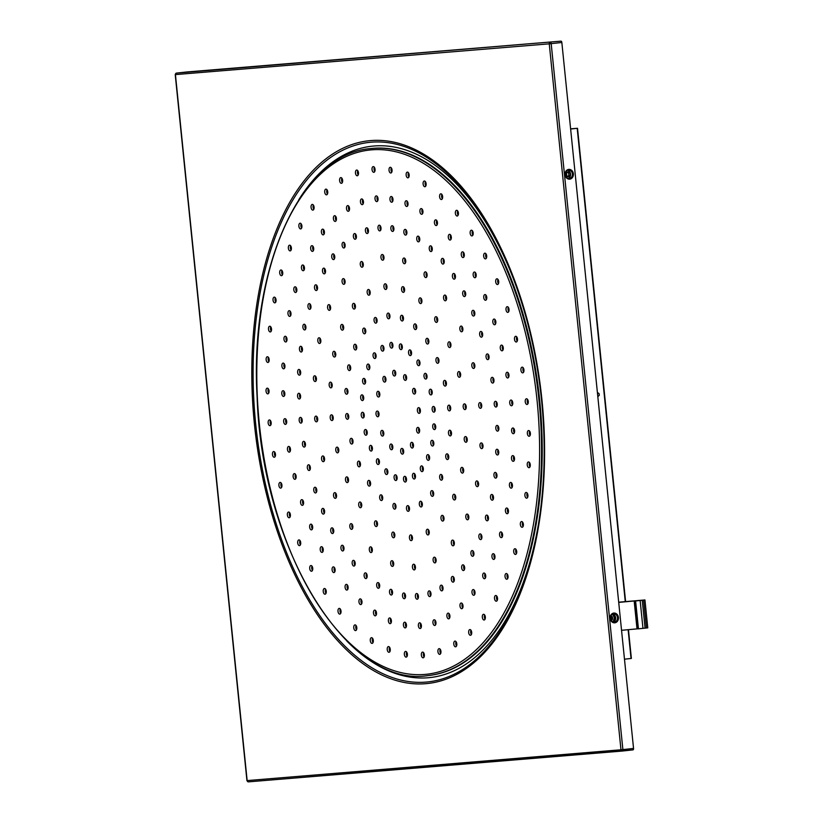 <?xml version="1.0" encoding="UTF-8"?>
<svg xmlns="http://www.w3.org/2000/svg" width="823" height="823" viewBox="0 0 823 823"><rect width="100%" height="100%" fill="white"/><g stroke="black" fill="none" stroke-linecap="round" stroke-linejoin="round"><path stroke-width="1.23" d="M611.17 616.026A4.907 4.166 -94.7 0 1 611.746 618.001A4.907 4.166 -94.7 0 1 611.53 620.213A4.907 4.166 -94.7 0 1 611.468 620.408M611.17 620.542A2.428 2.058 85.3 0 0 610.82 615.81M568.981 171.976A4.907 4.166 -94.7 0 1 569.403 172.953M569.619 175.381A4.907 4.166 -94.7 0 1 569.351 176.503M568.199 171.884A2.428 2.058 85.3 0 0 568.693 176.719A2.428 2.058 85.3 0 0 568.199 171.884M566.543 173.283L566.79 175.7M610.985 620.254L611.787 620.192L611.005 620.275M610.409 617.127L611.129 618.104L610.316 620.305M568.868 175.443L570.339 175.32L570.092 172.902L568.621 173.025L568.868 175.443L567.212 176.842M566.718 172.007L568.621 173.025M618.69 602.199L644.944 599.957L647.773 627.867L638.267 628.834M645.078 628.175L642.238 600.276L635.603 600.934L638.267 628.854M644.944 599.957L643.627 600.121L646.466 628.021M618.711 602.405L634.173 600.965L637.012 628.875L637.815 628.803M634.173 600.965L637.249 600.718L634.996 600.985L637.825 628.885M642.238 600.276L643.627 600.121M637.012 628.875L621.55 630.305M637.732 628.803L634.914 600.996L635.428 600.955M628.35 629.677L631.375 658.441L624.482 659.192M570.606 128.851L577.52 128.275L570.627 129.036M414.689 389.68A33.661 17.787 83.8 0 1 415.677 391.635M419.493 429.4A33.661 17.787 83.8 0 1 418.907 431.478M300.333 544.62A251.735 133.028 83.8 0 1 299.829 543.386M290.149 516.844A251.735 133.028 83.8 0 1 289.346 514.354M281.703 487.185A251.735 133.028 83.8 0 1 280.931 483.996M275.221 456.384A251.735 133.028 83.8 0 1 274.584 452.619M270.777 424.647A251.735 133.028 83.8 0 1 270.376 420.687M268.473 392.54A251.735 133.028 83.8 0 1 268.349 388.826M268.38 360.608A251.735 133.028 83.8 0 1 268.493 357.46M270.541 329.323A251.735 133.028 83.8 0 1 270.808 326.896M275.057 298.77A251.735 133.028 83.8 0 1 275.16 298.224M506.011 309.654A2.87 1.523 -96.2 0 0 507.842 312.38A2.87 1.523 -96.2 0 0 509.036 309.366A2.87 1.523 -96.2 0 0 507.215 306.67A2.87 1.523 -96.2 0 0 506.011 309.654M492.823 322.04A2.87 1.523 -96.2 0 0 494.644 324.776A2.87 1.523 -96.2 0 0 495.847 321.752A2.87 1.523 -96.2 0 0 494.026 319.057A2.87 1.523 -96.2 0 0 492.823 322.04M462.67 293.852A2.87 1.523 -96.2 0 0 464.491 296.578A2.87 1.523 -96.2 0 0 465.695 293.564A2.87 1.523 -96.2 0 0 463.874 290.869A2.87 1.523 -96.2 0 0 462.67 293.852M455.376 213.291A2.87 1.523 -96.2 0 0 457.207 216.027A2.87 1.523 -96.2 0 0 458.411 213.003A2.87 1.523 -96.2 0 0 456.58 210.307A2.87 1.523 -96.2 0 0 455.376 213.291M448.298 237.312A2.87 1.523 -96.2 0 0 450.119 240.049A2.87 1.523 -96.2 0 0 451.323 237.024A2.87 1.523 -96.2 0 0 449.502 234.329A2.87 1.523 -96.2 0 0 448.298 237.312M416.726 239.112A2.87 1.523 -96.2 0 0 418.547 241.849A2.87 1.523 -96.2 0 0 419.751 238.824A2.87 1.523 -96.2 0 0 417.93 236.129A2.87 1.523 -96.2 0 0 416.726 239.112M389.022 170.268A2.87 1.523 -96.2 0 0 390.843 173.005A2.87 1.523 -96.2 0 0 392.046 169.98A2.87 1.523 -96.2 0 0 390.225 167.285A2.87 1.523 -96.2 0 0 389.022 170.268M389.948 199.485A2.87 1.523 -96.2 0 0 391.769 202.221A2.87 1.523 -96.2 0 0 392.972 199.197A2.87 1.523 -96.2 0 0 391.151 196.502A2.87 1.523 -96.2 0 0 389.948 199.485M365.412 230.8A2.87 1.523 -96.2 0 0 367.243 233.526A2.87 1.523 -96.2 0 0 368.437 230.502A2.87 1.523 -96.2 0 0 366.616 227.817A2.87 1.523 -96.2 0 0 365.412 230.8M324.715 192.109A2.87 1.523 -96.2 0 0 326.536 194.835A2.87 1.523 -96.2 0 0 327.739 191.821A2.87 1.523 -96.2 0 0 325.918 189.125A2.87 1.523 -96.2 0 0 324.715 192.109M333.397 218.681A2.87 1.523 -96.2 0 0 335.228 221.418A2.87 1.523 -96.2 0 0 336.422 218.393A2.87 1.523 -96.2 0 0 334.601 215.698A2.87 1.523 -96.2 0 0 333.397 218.681M322.482 271.117A2.87 1.523 -96.2 0 0 324.303 273.853A2.87 1.523 -96.2 0 0 325.507 270.829A2.87 1.523 -96.2 0 0 323.686 268.133A2.87 1.523 -96.2 0 0 322.482 271.117M279.697 272.948A2.87 1.523 -96.2 0 0 281.517 275.684A2.87 1.523 -96.2 0 0 282.721 272.66A2.87 1.523 -96.2 0 0 280.9 269.975A2.87 1.523 -96.2 0 0 279.697 272.948M293.811 289.778A2.87 1.523 -96.2 0 0 295.642 292.504A2.87 1.523 -96.2 0 0 296.836 289.48A2.87 1.523 -96.2 0 0 295.015 286.795A2.87 1.523 -96.2 0 0 293.811 289.778M299.438 349.281A2.87 1.523 -96.2 0 0 301.259 352.018A2.87 1.523 -96.2 0 0 302.463 348.993A2.87 1.523 -96.2 0 0 300.632 346.298A2.87 1.523 -96.2 0 0 299.438 349.281M266.024 391.141A2.87 1.523 -96.2 0 0 267.845 393.878A2.87 1.523 -96.2 0 0 269.049 390.853A2.87 1.523 -96.2 0 0 267.228 388.168A2.87 1.523 -96.2 0 0 266.024 391.141M281.795 393.703A2.87 1.523 -96.2 0 0 283.616 396.439A2.87 1.523 -96.2 0 0 284.82 393.415A2.87 1.523 -96.2 0 0 282.999 390.719A2.87 1.523 -96.2 0 0 281.795 393.703M302.442 444.338A2.87 1.523 -96.2 0 0 304.273 447.064A2.87 1.523 -96.2 0 0 305.467 444.05A2.87 1.523 -96.2 0 0 303.646 441.354A2.87 1.523 -96.2 0 0 302.442 444.338M287.361 515.013A2.87 1.523 -96.2 0 0 289.192 517.749A2.87 1.523 -96.2 0 0 290.385 514.725A2.87 1.523 -96.2 0 0 288.564 512.029A2.87 1.523 -96.2 0 0 287.361 515.013M300.56 502.627A2.87 1.523 -96.2 0 0 302.38 505.353A2.87 1.523 -96.2 0 0 303.584 502.339A2.87 1.523 -96.2 0 0 301.763 499.643A2.87 1.523 -96.2 0 0 300.56 502.627M330.712 530.814A2.87 1.523 -96.2 0 0 332.533 533.551A2.87 1.523 -96.2 0 0 333.737 530.526A2.87 1.523 -96.2 0 0 331.916 527.831A2.87 1.523 -96.2 0 0 330.712 530.814M337.996 611.376A2.87 1.523 -96.2 0 0 339.817 614.102A2.87 1.523 -96.2 0 0 341.02 611.088A2.87 1.523 -96.2 0 0 339.199 608.392A2.87 1.523 -96.2 0 0 337.996 611.376M345.084 587.355A2.87 1.523 -96.2 0 0 346.905 590.081A2.87 1.523 -96.2 0 0 348.108 587.056A2.87 1.523 -96.2 0 0 346.277 584.371A2.87 1.523 -96.2 0 0 345.084 587.355M376.656 585.554A2.87 1.523 -96.2 0 0 378.477 588.28A2.87 1.523 -96.2 0 0 379.681 585.256A2.87 1.523 -96.2 0 0 377.85 582.571A2.87 1.523 -96.2 0 0 376.656 585.554M404.36 654.398A2.87 1.523 -96.2 0 0 406.181 657.135A2.87 1.523 -96.2 0 0 407.385 654.11A2.87 1.523 -96.2 0 0 405.564 651.415A2.87 1.523 -96.2 0 0 404.36 654.398M403.435 625.182A2.87 1.523 -96.2 0 0 405.255 627.918A2.87 1.523 -96.2 0 0 406.459 624.894A2.87 1.523 -96.2 0 0 404.638 622.198A2.87 1.523 -96.2 0 0 403.435 625.182M427.96 593.867A2.87 1.523 -96.2 0 0 429.791 596.603A2.87 1.523 -96.2 0 0 430.985 593.578A2.87 1.523 -96.2 0 0 429.164 590.883A2.87 1.523 -96.2 0 0 427.96 593.867M468.668 632.558A2.87 1.523 -96.2 0 0 470.489 635.294A2.87 1.523 -96.2 0 0 471.692 632.27A2.87 1.523 -96.2 0 0 469.871 629.574A2.87 1.523 -96.2 0 0 468.668 632.558M459.975 605.985A2.87 1.523 -96.2 0 0 461.806 608.711A2.87 1.523 -96.2 0 0 462.999 605.687A2.87 1.523 -96.2 0 0 461.178 603.002A2.87 1.523 -96.2 0 0 459.975 605.985M470.9 553.55A2.87 1.523 -96.2 0 0 472.721 556.286A2.87 1.523 -96.2 0 0 473.925 553.262A2.87 1.523 -96.2 0 0 472.093 550.566A2.87 1.523 -96.2 0 0 470.9 553.55M513.686 551.719A2.87 1.523 -96.2 0 0 515.507 554.445A2.87 1.523 -96.2 0 0 516.71 551.42A2.87 1.523 -96.2 0 0 514.889 548.735A2.87 1.523 -96.2 0 0 513.686 551.719M499.561 534.888A2.87 1.523 -96.2 0 0 501.392 537.625A2.87 1.523 -96.2 0 0 502.586 534.6A2.87 1.523 -96.2 0 0 500.765 531.905A2.87 1.523 -96.2 0 0 499.561 534.888M493.944 475.385A2.87 1.523 -96.2 0 0 495.765 478.122A2.87 1.523 -96.2 0 0 496.969 475.097A2.87 1.523 -96.2 0 0 495.148 472.402A2.87 1.523 -96.2 0 0 493.944 475.385M527.358 433.526A2.87 1.523 -96.2 0 0 529.179 436.252A2.87 1.523 -96.2 0 0 530.382 433.227A2.87 1.523 -96.2 0 0 528.561 430.542A2.87 1.523 -96.2 0 0 527.358 433.526M511.587 430.964A2.87 1.523 -96.2 0 0 513.408 433.7A2.87 1.523 -96.2 0 0 514.612 430.676A2.87 1.523 -96.2 0 0 512.791 427.981A2.87 1.523 -96.2 0 0 511.587 430.964M490.93 380.329A2.87 1.523 -96.2 0 0 492.761 383.065A2.87 1.523 -96.2 0 0 493.954 380.041A2.87 1.523 -96.2 0 0 492.133 377.346A2.87 1.523 -96.2 0 0 490.93 380.329M423.999 376.317A2.87 1.523 -96.2 0 0 425.82 379.053A2.87 1.523 -96.2 0 0 427.024 376.029A2.87 1.523 -96.2 0 0 425.203 373.333A2.87 1.523 -96.2 0 0 423.999 376.317M425.82 341.298A2.87 1.523 -96.2 0 0 427.641 344.024A2.87 1.523 -96.2 0 0 428.845 341A2.87 1.523 -96.2 0 0 427.024 338.315A2.87 1.523 -96.2 0 0 425.82 341.298M443.556 298.049A2.87 1.523 -96.2 0 0 445.377 300.786A2.87 1.523 -96.2 0 0 446.58 297.761A2.87 1.523 -96.2 0 0 444.759 295.066A2.87 1.523 -96.2 0 0 443.556 298.049M461.281 254.811A2.87 1.523 -96.2 0 0 463.112 257.548A2.87 1.523 -96.2 0 0 464.306 254.523A2.87 1.523 -96.2 0 0 462.485 251.828A2.87 1.523 -96.2 0 0 461.281 254.811M412.621 391.326A2.87 1.523 -96.2 0 0 414.442 394.063A2.87 1.523 -96.2 0 0 415.646 391.038A2.87 1.523 -96.2 0 0 413.825 388.343A2.87 1.523 -96.2 0 0 412.621 391.326M483.739 297.535A2.87 1.523 -96.2 0 0 485.56 300.272A2.87 1.523 -96.2 0 0 486.763 297.247A2.87 1.523 -96.2 0 0 484.942 294.562A2.87 1.523 -96.2 0 0 483.739 297.535M459.841 329.056A2.87 1.523 -96.2 0 0 461.672 331.782A2.87 1.523 -96.2 0 0 462.865 328.758A2.87 1.523 -96.2 0 0 461.045 326.073A2.87 1.523 -96.2 0 0 459.841 329.056M435.943 360.567A2.87 1.523 -96.2 0 0 437.774 363.293A2.87 1.523 -96.2 0 0 438.968 360.279A2.87 1.523 -96.2 0 0 437.147 357.583A2.87 1.523 -96.2 0 0 435.943 360.567M399.299 346.894A2.87 1.523 -96.2 0 0 401.12 349.621A2.87 1.523 -96.2 0 0 402.324 346.606A2.87 1.523 -96.2 0 0 400.503 343.911A2.87 1.523 -96.2 0 0 399.299 346.894M401.573 289.634A2.87 1.523 -96.2 0 0 403.404 292.36A2.87 1.523 -96.2 0 0 404.607 289.336A2.87 1.523 -96.2 0 0 402.776 286.651A2.87 1.523 -96.2 0 0 401.573 289.634M403.856 232.364A2.87 1.523 -96.2 0 0 405.688 235.1A2.87 1.523 -96.2 0 0 406.881 232.076A2.87 1.523 -96.2 0 0 405.06 229.38A2.87 1.523 -96.2 0 0 403.856 232.364M406.14 175.104A2.87 1.523 -96.2 0 0 407.971 177.84A2.87 1.523 -96.2 0 0 409.165 174.815A2.87 1.523 -96.2 0 0 407.344 172.12A2.87 1.523 -96.2 0 0 406.14 175.104M439.605 196.8A2.87 1.523 -96.2 0 0 441.437 199.536A2.87 1.523 -96.2 0 0 442.63 196.512A2.87 1.523 -96.2 0 0 440.809 193.817A2.87 1.523 -96.2 0 0 439.605 196.8M429.246 248.824A2.87 1.523 -96.2 0 0 431.077 251.56A2.87 1.523 -96.2 0 0 432.27 248.536A2.87 1.523 -96.2 0 0 430.45 245.84A2.87 1.523 -96.2 0 0 429.246 248.824M418.886 300.848A2.87 1.523 -96.2 0 0 420.718 303.584A2.87 1.523 -96.2 0 0 421.911 300.56A2.87 1.523 -96.2 0 0 420.09 297.875A2.87 1.523 -96.2 0 0 418.886 300.848M389.886 345.362A2.87 1.523 -96.2 0 0 391.717 348.098A2.87 1.523 -96.2 0 0 392.91 345.074A2.87 1.523 -96.2 0 0 391.09 342.378A2.87 1.523 -96.2 0 0 389.886 345.362M374.054 320.435A2.87 1.523 -96.2 0 0 375.874 323.172A2.87 1.523 -96.2 0 0 377.078 320.147A2.87 1.523 -96.2 0 0 375.257 317.452A2.87 1.523 -96.2 0 0 374.054 320.435M360.268 264.492A2.87 1.523 -96.2 0 0 362.099 267.228A2.87 1.523 -96.2 0 0 363.293 264.204A2.87 1.523 -96.2 0 0 361.472 261.508A2.87 1.523 -96.2 0 0 360.268 264.492M346.493 208.558A2.87 1.523 -96.2 0 0 348.314 211.295A2.87 1.523 -96.2 0 0 349.518 208.27A2.87 1.523 -96.2 0 0 347.697 205.575A2.87 1.523 -96.2 0 0 346.493 208.558M392.725 373.272A2.87 1.523 -96.2 0 0 394.546 375.998A2.87 1.523 -96.2 0 0 395.75 372.984A2.87 1.523 -96.2 0 0 393.919 370.288A2.87 1.523 -96.2 0 0 392.725 373.272M375.01 198.878A2.87 1.523 -96.2 0 0 376.831 201.604A2.87 1.523 -96.2 0 0 378.035 198.58A2.87 1.523 -96.2 0 0 376.214 195.895A2.87 1.523 -96.2 0 0 375.01 198.878M380.956 257.476A2.87 1.523 -96.2 0 0 382.788 260.202A2.87 1.523 -96.2 0 0 383.981 257.177A2.87 1.523 -96.2 0 0 382.16 254.492A2.87 1.523 -96.2 0 0 380.956 257.476M386.913 316.063A2.87 1.523 -96.2 0 0 388.734 318.799A2.87 1.523 -96.2 0 0 389.937 315.775A2.87 1.523 -96.2 0 0 388.117 313.079A2.87 1.523 -96.2 0 0 386.913 316.063M366.801 367.048A2.87 1.523 -96.2 0 0 368.632 369.774A2.87 1.523 -96.2 0 0 369.825 366.76A2.87 1.523 -96.2 0 0 368.004 364.064A2.87 1.523 -96.2 0 0 366.801 367.048M340.65 327.42A2.87 1.523 -96.2 0 0 342.481 330.157A2.87 1.523 -96.2 0 0 343.675 327.132A2.87 1.523 -96.2 0 0 341.854 324.437A2.87 1.523 -96.2 0 0 340.65 327.42M314.499 287.793A2.87 1.523 -96.2 0 0 316.33 290.529A2.87 1.523 -96.2 0 0 317.534 287.505A2.87 1.523 -96.2 0 0 315.703 284.809A2.87 1.523 -96.2 0 0 314.499 287.793M288.359 248.165A2.87 1.523 -96.2 0 0 290.18 250.902A2.87 1.523 -96.2 0 0 291.383 247.877A2.87 1.523 -96.2 0 0 289.562 245.182A2.87 1.523 -96.2 0 0 288.359 248.165M311.063 207.396A2.87 1.523 -96.2 0 0 312.884 210.122A2.87 1.523 -96.2 0 0 314.088 207.108A2.87 1.523 -96.2 0 0 312.267 204.413A2.87 1.523 -96.2 0 0 311.063 207.396M331.731 256.858A2.87 1.523 -96.2 0 0 333.552 259.595A2.87 1.523 -96.2 0 0 334.755 256.57A2.87 1.523 -96.2 0 0 332.934 253.875A2.87 1.523 -96.2 0 0 331.731 256.858M352.398 306.331A2.87 1.523 -96.2 0 0 354.219 309.067A2.87 1.523 -96.2 0 0 355.423 306.043A2.87 1.523 -96.2 0 0 353.602 303.348A2.87 1.523 -96.2 0 0 352.398 306.331M362.573 381.378A2.87 1.523 -96.2 0 0 364.404 384.115A2.87 1.523 -96.2 0 0 365.597 381.09A2.87 1.523 -96.2 0 0 363.776 378.395A2.87 1.523 -96.2 0 0 362.573 381.378M344.919 391.47A2.87 1.523 -96.2 0 0 346.74 394.207A2.87 1.523 -96.2 0 0 347.944 391.182A2.87 1.523 -96.2 0 0 346.123 388.487A2.87 1.523 -96.2 0 0 344.919 391.47M313.409 378.775A2.87 1.523 -96.2 0 0 315.23 381.512A2.87 1.523 -96.2 0 0 316.433 378.487A2.87 1.523 -96.2 0 0 314.612 375.792A2.87 1.523 -96.2 0 0 313.409 378.775M281.898 366.081A2.87 1.523 -96.2 0 0 283.719 368.817A2.87 1.523 -96.2 0 0 284.923 365.793A2.87 1.523 -96.2 0 0 283.102 363.097A2.87 1.523 -96.2 0 0 281.898 366.081M376.79 394.279A2.87 1.523 -96.2 0 0 378.611 397.015A2.87 1.523 -96.2 0 0 379.815 393.991A2.87 1.523 -96.2 0 0 377.994 391.295A2.87 1.523 -96.2 0 0 376.79 394.279M287.957 313.666A2.87 1.523 -96.2 0 0 289.778 316.402A2.87 1.523 -96.2 0 0 290.982 313.378A2.87 1.523 -96.2 0 0 289.161 310.683A2.87 1.523 -96.2 0 0 287.957 313.666M317.801 340.753A2.87 1.523 -96.2 0 0 319.633 343.489A2.87 1.523 -96.2 0 0 320.826 340.465A2.87 1.523 -96.2 0 0 319.005 337.769A2.87 1.523 -96.2 0 0 317.801 340.753M347.656 367.84A2.87 1.523 -96.2 0 0 349.477 370.566A2.87 1.523 -96.2 0 0 350.68 367.552A2.87 1.523 -96.2 0 0 348.859 364.856A2.87 1.523 -96.2 0 0 347.656 367.84M364.198 432.486A2.87 1.523 -96.2 0 0 366.019 435.223A2.87 1.523 -96.2 0 0 367.223 432.198A2.87 1.523 -96.2 0 0 365.402 429.503A2.87 1.523 -96.2 0 0 364.198 432.486M335.763 450.119A2.87 1.523 -96.2 0 0 337.595 452.856A2.87 1.523 -96.2 0 0 338.788 449.831A2.87 1.523 -96.2 0 0 336.967 447.136A2.87 1.523 -96.2 0 0 335.763 450.119M307.329 467.762A2.87 1.523 -96.2 0 0 309.16 470.489A2.87 1.523 -96.2 0 0 310.353 467.464A2.87 1.523 -96.2 0 0 308.532 464.779A2.87 1.523 -96.2 0 0 307.329 467.762M278.904 485.395A2.87 1.523 -96.2 0 0 280.725 488.121A2.87 1.523 -96.2 0 0 281.929 485.107A2.87 1.523 -96.2 0 0 280.108 482.412A2.87 1.523 -96.2 0 0 278.904 485.395M268.144 422.919A2.87 1.523 -96.2 0 0 269.965 425.656A2.87 1.523 -96.2 0 0 271.168 422.631A2.87 1.523 -96.2 0 0 269.347 419.936A2.87 1.523 -96.2 0 0 268.144 422.919M299.171 420.368A2.87 1.523 -96.2 0 0 300.992 423.104A2.87 1.523 -96.2 0 0 302.195 420.08A2.87 1.523 -96.2 0 0 300.374 417.384A2.87 1.523 -96.2 0 0 299.171 420.368M330.198 417.806A2.87 1.523 -96.2 0 0 332.019 420.543A2.87 1.523 -96.2 0 0 333.222 417.518A2.87 1.523 -96.2 0 0 331.402 414.823A2.87 1.523 -96.2 0 0 330.198 417.806M369.383 448.35A2.87 1.523 -96.2 0 0 371.204 451.076A2.87 1.523 -96.2 0 0 372.408 448.062A2.87 1.523 -96.2 0 0 370.587 445.366A2.87 1.523 -96.2 0 0 369.383 448.35M367.562 483.368A2.87 1.523 -96.2 0 0 369.383 486.105A2.87 1.523 -96.2 0 0 370.587 483.08A2.87 1.523 -96.2 0 0 368.755 480.385A2.87 1.523 -96.2 0 0 367.562 483.368M349.826 526.617A2.87 1.523 -96.2 0 0 351.647 529.343A2.87 1.523 -96.2 0 0 352.851 526.329A2.87 1.523 -96.2 0 0 351.03 523.634A2.87 1.523 -96.2 0 0 349.826 526.617M332.091 569.855A2.87 1.523 -96.2 0 0 333.922 572.592A2.87 1.523 -96.2 0 0 335.115 569.567A2.87 1.523 -96.2 0 0 333.294 566.872A2.87 1.523 -96.2 0 0 332.091 569.855M380.761 433.34A2.87 1.523 -96.2 0 0 382.582 436.077A2.87 1.523 -96.2 0 0 383.785 433.052A2.87 1.523 -96.2 0 0 381.965 430.357A2.87 1.523 -96.2 0 0 380.761 433.34M309.643 527.131A2.87 1.523 -96.2 0 0 311.464 529.858A2.87 1.523 -96.2 0 0 312.668 526.833A2.87 1.523 -96.2 0 0 310.837 524.148A2.87 1.523 -96.2 0 0 309.643 527.131M333.531 495.611A2.87 1.523 -96.2 0 0 335.362 498.347A2.87 1.523 -96.2 0 0 336.556 495.323A2.87 1.523 -96.2 0 0 334.735 492.627A2.87 1.523 -96.2 0 0 333.531 495.611M357.429 464.1A2.87 1.523 -96.2 0 0 359.26 466.836A2.87 1.523 -96.2 0 0 360.453 463.812A2.87 1.523 -96.2 0 0 358.633 461.117A2.87 1.523 -96.2 0 0 357.429 464.1M394.083 477.772A2.87 1.523 -96.2 0 0 395.904 480.509A2.87 1.523 -96.2 0 0 397.108 477.484A2.87 1.523 -96.2 0 0 395.287 474.789A2.87 1.523 -96.2 0 0 394.083 477.772M391.799 535.032A2.87 1.523 -96.2 0 0 393.62 537.769A2.87 1.523 -96.2 0 0 394.824 534.744A2.87 1.523 -96.2 0 0 393.003 532.059A2.87 1.523 -96.2 0 0 391.799 535.032M389.516 592.303A2.87 1.523 -96.2 0 0 391.347 595.029A2.87 1.523 -96.2 0 0 392.54 592.004A2.87 1.523 -96.2 0 0 390.719 589.319A2.87 1.523 -96.2 0 0 389.516 592.303M387.232 649.563A2.87 1.523 -96.2 0 0 389.063 652.289A2.87 1.523 -96.2 0 0 390.256 649.275A2.87 1.523 -96.2 0 0 388.435 646.58A2.87 1.523 -96.2 0 0 387.232 649.563M353.767 627.867A2.87 1.523 -96.2 0 0 355.598 630.593A2.87 1.523 -96.2 0 0 356.791 627.568A2.87 1.523 -96.2 0 0 354.97 624.883A2.87 1.523 -96.2 0 0 353.767 627.867M364.126 575.843A2.87 1.523 -96.2 0 0 365.957 578.569A2.87 1.523 -96.2 0 0 367.151 575.544A2.87 1.523 -96.2 0 0 365.33 572.859A2.87 1.523 -96.2 0 0 364.126 575.843M374.486 523.819A2.87 1.523 -96.2 0 0 376.317 526.545A2.87 1.523 -96.2 0 0 377.51 523.521A2.87 1.523 -96.2 0 0 375.689 520.836A2.87 1.523 -96.2 0 0 374.486 523.819M403.486 479.305A2.87 1.523 -96.2 0 0 405.317 482.031A2.87 1.523 -96.2 0 0 406.511 479.007A2.87 1.523 -96.2 0 0 404.69 476.322A2.87 1.523 -96.2 0 0 403.486 479.305M419.329 504.232A2.87 1.523 -96.2 0 0 421.15 506.968A2.87 1.523 -96.2 0 0 422.353 503.943A2.87 1.523 -96.2 0 0 420.532 501.248A2.87 1.523 -96.2 0 0 419.329 504.232M433.104 560.175A2.87 1.523 -96.2 0 0 434.935 562.901A2.87 1.523 -96.2 0 0 436.128 559.877A2.87 1.523 -96.2 0 0 434.307 557.192A2.87 1.523 -96.2 0 0 433.104 560.175M446.889 616.108A2.87 1.523 -96.2 0 0 448.71 618.845A2.87 1.523 -96.2 0 0 449.914 615.82A2.87 1.523 -96.2 0 0 448.093 613.125A2.87 1.523 -96.2 0 0 446.889 616.108M400.657 451.395A2.87 1.523 -96.2 0 0 402.478 454.131A2.87 1.523 -96.2 0 0 403.681 451.107A2.87 1.523 -96.2 0 0 401.861 448.412A2.87 1.523 -96.2 0 0 400.657 451.395M418.372 625.789A2.87 1.523 -96.2 0 0 420.193 628.525A2.87 1.523 -96.2 0 0 421.397 625.501A2.87 1.523 -96.2 0 0 419.576 622.805A2.87 1.523 -96.2 0 0 418.372 625.789M412.416 567.201A2.87 1.523 -96.2 0 0 414.247 569.928A2.87 1.523 -96.2 0 0 415.44 566.903A2.87 1.523 -96.2 0 0 413.619 564.218A2.87 1.523 -96.2 0 0 412.416 567.201M406.469 508.604A2.87 1.523 -96.2 0 0 408.29 511.33A2.87 1.523 -96.2 0 0 409.494 508.305A2.87 1.523 -96.2 0 0 407.673 505.62A2.87 1.523 -96.2 0 0 406.469 508.604M426.571 457.619A2.87 1.523 -96.2 0 0 428.402 460.355A2.87 1.523 -96.2 0 0 429.596 457.331A2.87 1.523 -96.2 0 0 427.775 454.635A2.87 1.523 -96.2 0 0 426.571 457.619M452.722 497.246A2.87 1.523 -96.2 0 0 454.553 499.983A2.87 1.523 -96.2 0 0 455.747 496.958A2.87 1.523 -96.2 0 0 453.926 494.263A2.87 1.523 -96.2 0 0 452.722 497.246M478.873 536.874A2.87 1.523 -96.2 0 0 480.704 539.61A2.87 1.523 -96.2 0 0 481.897 536.586A2.87 1.523 -96.2 0 0 480.076 533.89A2.87 1.523 -96.2 0 0 478.873 536.874M505.024 576.501A2.87 1.523 -96.2 0 0 506.845 579.238A2.87 1.523 -96.2 0 0 508.048 576.213A2.87 1.523 -96.2 0 0 506.227 573.518A2.87 1.523 -96.2 0 0 505.024 576.501M482.319 617.271A2.87 1.523 -96.2 0 0 484.14 620.007A2.87 1.523 -96.2 0 0 485.344 616.983A2.87 1.523 -96.2 0 0 483.523 614.287A2.87 1.523 -96.2 0 0 482.319 617.271M461.652 567.808A2.87 1.523 -96.2 0 0 463.472 570.534A2.87 1.523 -96.2 0 0 464.676 567.52A2.87 1.523 -96.2 0 0 462.855 564.825A2.87 1.523 -96.2 0 0 461.652 567.808M440.984 518.336A2.87 1.523 -96.2 0 0 442.805 521.072A2.87 1.523 -96.2 0 0 444.009 518.048A2.87 1.523 -96.2 0 0 442.177 515.352A2.87 1.523 -96.2 0 0 440.984 518.336M430.799 443.288A2.87 1.523 -96.2 0 0 432.631 446.025A2.87 1.523 -96.2 0 0 433.824 443A2.87 1.523 -96.2 0 0 432.003 440.305A2.87 1.523 -96.2 0 0 430.799 443.288M448.463 433.196A2.87 1.523 -96.2 0 0 450.284 435.923A2.87 1.523 -96.2 0 0 451.488 432.908A2.87 1.523 -96.2 0 0 449.656 430.213A2.87 1.523 -96.2 0 0 448.463 433.196M479.974 445.891A2.87 1.523 -96.2 0 0 481.794 448.628A2.87 1.523 -96.2 0 0 482.998 445.603A2.87 1.523 -96.2 0 0 481.177 442.908A2.87 1.523 -96.2 0 0 479.974 445.891M511.484 458.586A2.87 1.523 -96.2 0 0 513.305 461.322A2.87 1.523 -96.2 0 0 514.509 458.298A2.87 1.523 -96.2 0 0 512.688 455.603A2.87 1.523 -96.2 0 0 511.484 458.586M416.582 430.388A2.87 1.523 -96.2 0 0 418.413 433.124A2.87 1.523 -96.2 0 0 419.617 430.1A2.87 1.523 -96.2 0 0 417.786 427.404A2.87 1.523 -96.2 0 0 416.582 430.388M505.425 511.001A2.87 1.523 -96.2 0 0 507.246 513.737A2.87 1.523 -96.2 0 0 508.449 510.713A2.87 1.523 -96.2 0 0 506.618 508.017A2.87 1.523 -96.2 0 0 505.425 511.001M475.571 483.914A2.87 1.523 -96.2 0 0 477.402 486.65A2.87 1.523 -96.2 0 0 478.595 483.626A2.87 1.523 -96.2 0 0 476.774 480.93A2.87 1.523 -96.2 0 0 475.571 483.914M445.727 456.827A2.87 1.523 -96.2 0 0 447.547 459.563A2.87 1.523 -96.2 0 0 448.751 456.539A2.87 1.523 -96.2 0 0 446.93 453.843A2.87 1.523 -96.2 0 0 445.727 456.827M429.184 392.18A2.87 1.523 -96.2 0 0 431.005 394.917A2.87 1.523 -96.2 0 0 432.209 391.892A2.87 1.523 -96.2 0 0 430.388 389.197A2.87 1.523 -96.2 0 0 429.184 392.18M457.609 374.547A2.87 1.523 -96.2 0 0 459.44 377.273A2.87 1.523 -96.2 0 0 460.633 374.259A2.87 1.523 -96.2 0 0 458.812 371.564A2.87 1.523 -96.2 0 0 457.609 374.547M486.043 356.904A2.87 1.523 -96.2 0 0 487.874 359.641A2.87 1.523 -96.2 0 0 489.068 356.616A2.87 1.523 -96.2 0 0 487.247 353.931A2.87 1.523 -96.2 0 0 486.043 356.904M514.478 339.271A2.87 1.523 -96.2 0 0 516.299 342.008A2.87 1.523 -96.2 0 0 517.502 338.983A2.87 1.523 -96.2 0 0 515.682 336.288A2.87 1.523 -96.2 0 0 514.478 339.271M525.239 401.747A2.87 1.523 -96.2 0 0 527.059 404.474A2.87 1.523 -96.2 0 0 528.263 401.459A2.87 1.523 -96.2 0 0 526.442 398.764A2.87 1.523 -96.2 0 0 525.239 401.747M494.212 404.299A2.87 1.523 -96.2 0 0 496.032 407.035A2.87 1.523 -96.2 0 0 497.236 404.011A2.87 1.523 -96.2 0 0 495.415 401.315A2.87 1.523 -96.2 0 0 494.212 404.299M463.174 406.86A2.87 1.523 -96.2 0 0 465.005 409.587A2.87 1.523 -96.2 0 0 466.209 406.562A2.87 1.523 -96.2 0 0 464.378 403.877A2.87 1.523 -96.2 0 0 463.174 406.86M447.661 408.136A2.87 1.523 -96.2 0 0 449.492 410.872A2.87 1.523 -96.2 0 0 450.685 407.848A2.87 1.523 -96.2 0 0 448.864 405.153A2.87 1.523 -96.2 0 0 447.661 408.136M478.698 405.574A2.87 1.523 -96.2 0 0 480.519 408.311A2.87 1.523 -96.2 0 0 481.722 405.286A2.87 1.523 -96.2 0 0 479.902 402.591A2.87 1.523 -96.2 0 0 478.698 405.574M509.725 403.023A2.87 1.523 -96.2 0 0 511.546 405.76A2.87 1.523 -96.2 0 0 512.75 402.735A2.87 1.523 -96.2 0 0 510.929 400.04A2.87 1.523 -96.2 0 0 509.725 403.023M417.374 410.626A2.87 1.523 -96.2 0 0 419.205 413.362A2.87 1.523 -96.2 0 0 420.399 410.338A2.87 1.523 -96.2 0 0 418.578 407.642A2.87 1.523 -96.2 0 0 417.374 410.626M500.261 348.088A2.87 1.523 -96.2 0 0 502.081 350.824A2.87 1.523 -96.2 0 0 503.285 347.8A2.87 1.523 -96.2 0 0 501.464 345.104A2.87 1.523 -96.2 0 0 500.261 348.088M471.826 365.731A2.87 1.523 -96.2 0 0 473.657 368.457A2.87 1.523 -96.2 0 0 474.85 365.433A2.87 1.523 -96.2 0 0 473.03 362.748A2.87 1.523 -96.2 0 0 471.826 365.731M443.402 383.364A2.87 1.523 -96.2 0 0 445.222 386.09A2.87 1.523 -96.2 0 0 446.426 383.076A2.87 1.523 -96.2 0 0 444.595 380.38A2.87 1.523 -96.2 0 0 443.402 383.364M432.147 409.412A2.87 1.523 -96.2 0 0 433.978 412.148A2.87 1.523 -96.2 0 0 435.172 409.124A2.87 1.523 -96.2 0 0 433.351 406.428A2.87 1.523 -96.2 0 0 432.147 409.412M460.643 470.375A2.87 1.523 -96.2 0 0 462.475 473.102A2.87 1.523 -96.2 0 0 463.678 470.087A2.87 1.523 -96.2 0 0 461.847 467.392A2.87 1.523 -96.2 0 0 460.643 470.375M490.498 497.452A2.87 1.523 -96.2 0 0 492.319 500.189A2.87 1.523 -96.2 0 0 493.522 497.164A2.87 1.523 -96.2 0 0 491.701 494.479A2.87 1.523 -96.2 0 0 490.498 497.452M520.342 524.539A2.87 1.523 -96.2 0 0 522.173 527.276A2.87 1.523 -96.2 0 0 523.366 524.251A2.87 1.523 -96.2 0 0 521.545 521.556A2.87 1.523 -96.2 0 0 520.342 524.539M527.234 464.933A2.87 1.523 -96.2 0 0 529.066 467.67A2.87 1.523 -96.2 0 0 530.259 464.645A2.87 1.523 -96.2 0 0 528.438 461.95A2.87 1.523 -96.2 0 0 527.234 464.933M495.724 452.239A2.87 1.523 -96.2 0 0 497.555 454.975A2.87 1.523 -96.2 0 0 498.748 451.95A2.87 1.523 -96.2 0 0 496.927 449.255A2.87 1.523 -96.2 0 0 495.724 452.239M464.213 439.544A2.87 1.523 -96.2 0 0 466.044 442.27A2.87 1.523 -96.2 0 0 467.238 439.256A2.87 1.523 -96.2 0 0 465.417 436.56A2.87 1.523 -96.2 0 0 464.213 439.544M432.703 426.849A2.87 1.523 -96.2 0 0 434.523 429.575A2.87 1.523 -96.2 0 0 435.727 426.551A2.87 1.523 -96.2 0 0 433.906 423.866A2.87 1.523 -96.2 0 0 432.703 426.849M430.645 493.605A2.87 1.523 -96.2 0 0 432.466 496.341A2.87 1.523 -96.2 0 0 433.67 493.316A2.87 1.523 -96.2 0 0 431.849 490.621A2.87 1.523 -96.2 0 0 430.645 493.605M451.313 543.067A2.87 1.523 -96.2 0 0 453.144 545.803A2.87 1.523 -96.2 0 0 454.337 542.779A2.87 1.523 -96.2 0 0 452.516 540.083A2.87 1.523 -96.2 0 0 451.313 543.067M471.98 592.539A2.87 1.523 -96.2 0 0 473.811 595.276A2.87 1.523 -96.2 0 0 475.005 592.251A2.87 1.523 -96.2 0 0 473.184 589.556A2.87 1.523 -96.2 0 0 471.98 592.539M410.471 445.315A2.87 1.523 -96.2 0 0 412.292 448.041A2.87 1.523 -96.2 0 0 413.496 445.027A2.87 1.523 -96.2 0 0 411.675 442.332A2.87 1.523 -96.2 0 0 410.471 445.315M491.948 556.687A2.87 1.523 -96.2 0 0 493.769 559.424A2.87 1.523 -96.2 0 0 494.973 556.399A2.87 1.523 -96.2 0 0 493.152 553.704A2.87 1.523 -96.2 0 0 491.948 556.687M465.797 517.06A2.87 1.523 -96.2 0 0 467.629 519.797A2.87 1.523 -96.2 0 0 468.822 516.772A2.87 1.523 -96.2 0 0 467.001 514.077A2.87 1.523 -96.2 0 0 465.797 517.06M439.647 477.433A2.87 1.523 -96.2 0 0 441.478 480.169A2.87 1.523 -96.2 0 0 442.671 477.145A2.87 1.523 -96.2 0 0 440.85 474.449A2.87 1.523 -96.2 0 0 439.647 477.433M420.306 468.873A2.87 1.523 -96.2 0 0 422.137 471.6A2.87 1.523 -96.2 0 0 423.331 468.575A2.87 1.523 -96.2 0 0 421.51 465.89A2.87 1.523 -96.2 0 0 420.306 468.873M409.442 537.903A2.87 1.523 -96.2 0 0 411.274 540.629A2.87 1.523 -96.2 0 0 412.467 537.604A2.87 1.523 -96.2 0 0 410.646 534.919A2.87 1.523 -96.2 0 0 409.442 537.903M415.399 596.49A2.87 1.523 -96.2 0 0 417.22 599.226A2.87 1.523 -96.2 0 0 418.423 596.202A2.87 1.523 -96.2 0 0 416.603 593.517A2.87 1.523 -96.2 0 0 415.399 596.49M421.345 655.087A2.87 1.523 -96.2 0 0 423.176 657.824A2.87 1.523 -96.2 0 0 424.37 654.799A2.87 1.523 -96.2 0 0 422.549 652.104A2.87 1.523 -96.2 0 0 421.345 655.087M453.782 644.08A2.87 1.523 -96.2 0 0 455.603 646.816A2.87 1.523 -96.2 0 0 456.806 643.792A2.87 1.523 -96.2 0 0 454.985 641.096A2.87 1.523 -96.2 0 0 453.782 644.08M439.996 588.136A2.87 1.523 -96.2 0 0 441.828 590.873A2.87 1.523 -96.2 0 0 443.021 587.848A2.87 1.523 -96.2 0 0 441.2 585.153A2.87 1.523 -96.2 0 0 439.996 588.136M426.221 532.203A2.87 1.523 -96.2 0 0 428.042 534.94A2.87 1.523 -96.2 0 0 429.246 531.915A2.87 1.523 -96.2 0 0 427.425 529.22A2.87 1.523 -96.2 0 0 426.221 532.203M412.436 476.26A2.87 1.523 -96.2 0 0 414.267 478.996A2.87 1.523 -96.2 0 0 415.461 475.972A2.87 1.523 -96.2 0 0 413.64 473.276A2.87 1.523 -96.2 0 0 412.436 476.26M379.67 497.802A2.87 1.523 -96.2 0 0 381.491 500.538A2.87 1.523 -96.2 0 0 382.695 497.514A2.87 1.523 -96.2 0 0 380.874 494.818A2.87 1.523 -96.2 0 0 379.67 497.802M369.311 549.826A2.87 1.523 -96.2 0 0 371.132 552.562A2.87 1.523 -96.2 0 0 372.335 549.538A2.87 1.523 -96.2 0 0 370.515 546.842A2.87 1.523 -96.2 0 0 369.311 549.826M358.951 601.85A2.87 1.523 -96.2 0 0 360.772 604.586A2.87 1.523 -96.2 0 0 361.976 601.562A2.87 1.523 -96.2 0 0 360.155 598.866A2.87 1.523 -96.2 0 0 358.951 601.85M389.783 447.012A2.87 1.523 -96.2 0 0 391.604 449.749A2.87 1.523 -96.2 0 0 392.808 446.724A2.87 1.523 -96.2 0 0 390.987 444.029A2.87 1.523 -96.2 0 0 389.783 447.012M388.374 620.933A2.87 1.523 -96.2 0 0 390.205 623.659A2.87 1.523 -96.2 0 0 391.398 620.645A2.87 1.523 -96.2 0 0 389.577 617.95A2.87 1.523 -96.2 0 0 388.374 620.933M390.658 563.673A2.87 1.523 -96.2 0 0 392.489 566.399A2.87 1.523 -96.2 0 0 393.682 563.374A2.87 1.523 -96.2 0 0 391.861 560.689A2.87 1.523 -96.2 0 0 390.658 563.673M392.941 506.402A2.87 1.523 -96.2 0 0 394.762 509.139A2.87 1.523 -96.2 0 0 395.966 506.114A2.87 1.523 -96.2 0 0 394.145 503.419A2.87 1.523 -96.2 0 0 392.941 506.402M384.845 471.785A2.87 1.523 -96.2 0 0 386.676 474.521A2.87 1.523 -96.2 0 0 387.87 471.497A2.87 1.523 -96.2 0 0 386.049 468.812A2.87 1.523 -96.2 0 0 384.845 471.785M345.485 479.86A2.87 1.523 -96.2 0 0 347.306 482.597A2.87 1.523 -96.2 0 0 348.51 479.572A2.87 1.523 -96.2 0 0 346.689 476.877A2.87 1.523 -96.2 0 0 345.485 479.86M321.587 511.371A2.87 1.523 -96.2 0 0 323.408 514.108A2.87 1.523 -96.2 0 0 324.612 511.083A2.87 1.523 -96.2 0 0 322.791 508.388A2.87 1.523 -96.2 0 0 321.587 511.371M297.689 542.882A2.87 1.523 -96.2 0 0 299.521 545.618A2.87 1.523 -96.2 0 0 300.714 542.594A2.87 1.523 -96.2 0 0 298.893 539.898A2.87 1.523 -96.2 0 0 297.689 542.882M323.223 591.48A2.87 1.523 -96.2 0 0 325.054 594.206A2.87 1.523 -96.2 0 0 326.247 591.192A2.87 1.523 -96.2 0 0 324.427 588.496A2.87 1.523 -96.2 0 0 323.223 591.48M340.959 548.231A2.87 1.523 -96.2 0 0 342.79 550.968A2.87 1.523 -96.2 0 0 343.983 547.943A2.87 1.523 -96.2 0 0 342.162 545.248A2.87 1.523 -96.2 0 0 340.959 548.231M358.694 504.993A2.87 1.523 -96.2 0 0 360.515 507.729A2.87 1.523 -96.2 0 0 361.719 504.705A2.87 1.523 -96.2 0 0 359.898 502.009A2.87 1.523 -96.2 0 0 358.694 504.993M376.42 461.754A2.87 1.523 -96.2 0 0 378.251 464.481A2.87 1.523 -96.2 0 0 379.444 461.466A2.87 1.523 -96.2 0 0 377.623 458.771A2.87 1.523 -96.2 0 0 376.42 461.754M345.711 416.531A2.87 1.523 -96.2 0 0 347.543 419.267A2.87 1.523 -96.2 0 0 348.736 416.243A2.87 1.523 -96.2 0 0 346.915 413.547A2.87 1.523 -96.2 0 0 345.711 416.531M314.684 419.092A2.87 1.523 -96.2 0 0 316.505 421.818A2.87 1.523 -96.2 0 0 317.709 418.804A2.87 1.523 -96.2 0 0 315.888 416.109A2.87 1.523 -96.2 0 0 314.684 419.092M283.657 421.643A2.87 1.523 -96.2 0 0 285.478 424.38A2.87 1.523 -96.2 0 0 286.682 421.355A2.87 1.523 -96.2 0 0 284.861 418.66A2.87 1.523 -96.2 0 0 283.657 421.643M375.998 414.041A2.87 1.523 -96.2 0 0 377.829 416.767A2.87 1.523 -96.2 0 0 379.022 413.753A2.87 1.523 -96.2 0 0 377.201 411.058A2.87 1.523 -96.2 0 0 375.998 414.041M293.122 476.579A2.87 1.523 -96.2 0 0 294.943 479.305A2.87 1.523 -96.2 0 0 296.146 476.28A2.87 1.523 -96.2 0 0 294.325 473.595A2.87 1.523 -96.2 0 0 293.122 476.579M321.546 458.936A2.87 1.523 -96.2 0 0 323.377 461.672A2.87 1.523 -96.2 0 0 324.571 458.648A2.87 1.523 -96.2 0 0 322.75 455.952A2.87 1.523 -96.2 0 0 321.546 458.936M349.981 441.303A2.87 1.523 -96.2 0 0 351.802 444.039A2.87 1.523 -96.2 0 0 353.005 441.015A2.87 1.523 -96.2 0 0 351.184 438.32A2.87 1.523 -96.2 0 0 349.981 441.303M361.225 415.255A2.87 1.523 -96.2 0 0 363.056 417.991A2.87 1.523 -96.2 0 0 364.25 414.967A2.87 1.523 -96.2 0 0 362.429 412.272A2.87 1.523 -96.2 0 0 361.225 415.255M332.729 354.291A2.87 1.523 -96.2 0 0 334.55 357.028A2.87 1.523 -96.2 0 0 335.753 354.003A2.87 1.523 -96.2 0 0 333.932 351.308A2.87 1.523 -96.2 0 0 332.729 354.291M302.885 327.215A2.87 1.523 -96.2 0 0 304.705 329.941A2.87 1.523 -96.2 0 0 305.909 326.916A2.87 1.523 -96.2 0 0 304.088 324.231A2.87 1.523 -96.2 0 0 302.885 327.215M273.03 300.128A2.87 1.523 -96.2 0 0 274.861 302.854A2.87 1.523 -96.2 0 0 276.055 299.839A2.87 1.523 -96.2 0 0 274.234 297.144A2.87 1.523 -96.2 0 0 273.03 300.128M266.138 359.733A2.87 1.523 -96.2 0 0 267.969 362.47A2.87 1.523 -96.2 0 0 269.162 359.445A2.87 1.523 -96.2 0 0 267.341 356.75A2.87 1.523 -96.2 0 0 266.138 359.733M297.648 372.428A2.87 1.523 -96.2 0 0 299.479 375.165A2.87 1.523 -96.2 0 0 300.673 372.14A2.87 1.523 -96.2 0 0 298.852 369.445A2.87 1.523 -96.2 0 0 297.648 372.428M329.159 385.123A2.87 1.523 -96.2 0 0 330.99 387.859A2.87 1.523 -96.2 0 0 332.183 384.835A2.87 1.523 -96.2 0 0 330.362 382.139A2.87 1.523 -96.2 0 0 329.159 385.123M360.669 397.818A2.87 1.523 -96.2 0 0 362.501 400.554A2.87 1.523 -96.2 0 0 363.704 397.53A2.87 1.523 -96.2 0 0 361.873 394.845A2.87 1.523 -96.2 0 0 360.669 397.818M362.727 331.062A2.87 1.523 -96.2 0 0 364.558 333.799A2.87 1.523 -96.2 0 0 365.762 330.774A2.87 1.523 -96.2 0 0 363.931 328.079A2.87 1.523 -96.2 0 0 362.727 331.062M342.059 281.6A2.87 1.523 -96.2 0 0 343.891 284.326A2.87 1.523 -96.2 0 0 345.084 281.301A2.87 1.523 -96.2 0 0 343.263 278.616A2.87 1.523 -96.2 0 0 342.059 281.6M321.392 232.127A2.87 1.523 -96.2 0 0 323.223 234.864A2.87 1.523 -96.2 0 0 324.416 231.839A2.87 1.523 -96.2 0 0 322.595 229.144A2.87 1.523 -96.2 0 0 321.392 232.127M382.911 379.352A2.87 1.523 -96.2 0 0 384.732 382.088A2.87 1.523 -96.2 0 0 385.936 379.064A2.87 1.523 -96.2 0 0 384.115 376.368A2.87 1.523 -96.2 0 0 382.911 379.352M301.434 267.979A2.87 1.523 -96.2 0 0 303.255 270.716A2.87 1.523 -96.2 0 0 304.459 267.691A2.87 1.523 -96.2 0 0 302.627 264.996A2.87 1.523 -96.2 0 0 301.434 267.979M327.575 307.607A2.87 1.523 -96.2 0 0 329.406 310.343A2.87 1.523 -96.2 0 0 330.599 307.318A2.87 1.523 -96.2 0 0 328.778 304.623A2.87 1.523 -96.2 0 0 327.575 307.607M353.725 347.234A2.87 1.523 -96.2 0 0 355.557 349.97A2.87 1.523 -96.2 0 0 356.75 346.946A2.87 1.523 -96.2 0 0 354.929 344.251A2.87 1.523 -96.2 0 0 353.725 347.234M373.066 355.793A2.87 1.523 -96.2 0 0 374.897 358.53A2.87 1.523 -96.2 0 0 376.09 355.505A2.87 1.523 -96.2 0 0 374.27 352.82A2.87 1.523 -96.2 0 0 373.066 355.793M383.93 286.764A2.87 1.523 -96.2 0 0 385.761 289.501A2.87 1.523 -96.2 0 0 386.954 286.476A2.87 1.523 -96.2 0 0 385.133 283.791A2.87 1.523 -96.2 0 0 383.93 286.764M377.983 228.177A2.87 1.523 -96.2 0 0 379.804 230.903A2.87 1.523 -96.2 0 0 381.008 227.878A2.87 1.523 -96.2 0 0 379.187 225.193A2.87 1.523 -96.2 0 0 377.983 228.177M372.027 169.579A2.87 1.523 -96.2 0 0 373.858 172.305A2.87 1.523 -96.2 0 0 375.051 169.281A2.87 1.523 -96.2 0 0 373.231 166.596A2.87 1.523 -96.2 0 0 372.027 169.579M339.601 180.587A2.87 1.523 -96.2 0 0 341.422 183.323A2.87 1.523 -96.2 0 0 342.625 180.299A2.87 1.523 -96.2 0 0 340.804 177.603A2.87 1.523 -96.2 0 0 339.601 180.587M353.376 236.53A2.87 1.523 -96.2 0 0 355.207 239.256A2.87 1.523 -96.2 0 0 356.4 236.232A2.87 1.523 -96.2 0 0 354.579 233.547A2.87 1.523 -96.2 0 0 353.376 236.53M367.161 292.463A2.87 1.523 -96.2 0 0 368.982 295.2A2.87 1.523 -96.2 0 0 370.185 292.175A2.87 1.523 -96.2 0 0 368.365 289.48A2.87 1.523 -96.2 0 0 367.161 292.463M380.936 348.407A2.87 1.523 -96.2 0 0 382.767 351.133A2.87 1.523 -96.2 0 0 383.96 348.119A2.87 1.523 -96.2 0 0 382.139 345.423A2.87 1.523 -96.2 0 0 380.936 348.407M413.712 326.865A2.87 1.523 -96.2 0 0 415.533 329.601A2.87 1.523 -96.2 0 0 416.736 326.577A2.87 1.523 -96.2 0 0 414.915 323.881A2.87 1.523 -96.2 0 0 413.712 326.865M424.071 274.841A2.87 1.523 -96.2 0 0 425.892 277.577A2.87 1.523 -96.2 0 0 427.096 274.553A2.87 1.523 -96.2 0 0 425.275 271.857A2.87 1.523 -96.2 0 0 424.071 274.841M434.431 222.817A2.87 1.523 -96.2 0 0 436.252 225.553A2.87 1.523 -96.2 0 0 437.455 222.529A2.87 1.523 -96.2 0 0 435.634 219.834A2.87 1.523 -96.2 0 0 434.431 222.817M403.599 377.654A2.87 1.523 -96.2 0 0 405.42 380.38A2.87 1.523 -96.2 0 0 406.624 377.366A2.87 1.523 -96.2 0 0 404.803 374.671A2.87 1.523 -96.2 0 0 403.599 377.654M404.998 203.734A2.87 1.523 -96.2 0 0 406.829 206.47A2.87 1.523 -96.2 0 0 408.023 203.446A2.87 1.523 -96.2 0 0 406.202 200.75A2.87 1.523 -96.2 0 0 404.998 203.734M402.714 260.994A2.87 1.523 -96.2 0 0 404.546 263.73A2.87 1.523 -96.2 0 0 405.739 260.706A2.87 1.523 -96.2 0 0 403.918 258.021A2.87 1.523 -96.2 0 0 402.714 260.994M400.441 318.264A2.87 1.523 -96.2 0 0 402.262 320.991A2.87 1.523 -96.2 0 0 403.465 317.966A2.87 1.523 -96.2 0 0 401.645 315.281A2.87 1.523 -96.2 0 0 400.441 318.264M408.527 352.882A2.87 1.523 -96.2 0 0 410.358 355.608A2.87 1.523 -96.2 0 0 411.551 352.583A2.87 1.523 -96.2 0 0 409.731 349.898A2.87 1.523 -96.2 0 0 408.527 352.882M447.897 344.806A2.87 1.523 -96.2 0 0 449.718 347.543A2.87 1.523 -96.2 0 0 450.922 344.518A2.87 1.523 -96.2 0 0 449.101 341.823A2.87 1.523 -96.2 0 0 447.897 344.806M471.785 313.296A2.87 1.523 -96.2 0 0 473.616 316.032A2.87 1.523 -96.2 0 0 474.82 313.007A2.87 1.523 -96.2 0 0 472.988 310.312A2.87 1.523 -96.2 0 0 471.785 313.296M495.683 281.785A2.87 1.523 -96.2 0 0 497.514 284.521A2.87 1.523 -96.2 0 0 498.707 281.497A2.87 1.523 -96.2 0 0 496.886 278.802A2.87 1.523 -96.2 0 0 495.683 281.785M470.149 233.187A2.87 1.523 -96.2 0 0 471.98 235.923A2.87 1.523 -96.2 0 0 473.174 232.899A2.87 1.523 -96.2 0 0 471.353 230.203A2.87 1.523 -96.2 0 0 470.149 233.187M452.413 276.435A2.87 1.523 -96.2 0 0 454.245 279.162A2.87 1.523 -96.2 0 0 455.438 276.137A2.87 1.523 -96.2 0 0 453.617 273.452A2.87 1.523 -96.2 0 0 452.413 276.435M434.688 319.674A2.87 1.523 -96.2 0 0 436.509 322.41A2.87 1.523 -96.2 0 0 437.713 319.386A2.87 1.523 -96.2 0 0 435.892 316.69A2.87 1.523 -96.2 0 0 434.688 319.674M416.952 362.912A2.87 1.523 -96.2 0 0 418.784 365.649A2.87 1.523 -96.2 0 0 419.977 362.624A2.87 1.523 -96.2 0 0 418.156 359.929A2.87 1.523 -96.2 0 0 416.952 362.912M505.929 375.237A2.87 1.523 -96.2 0 0 507.75 377.973A2.87 1.523 -96.2 0 0 508.953 374.949A2.87 1.523 -96.2 0 0 507.133 372.253A2.87 1.523 -96.2 0 0 505.929 375.237M520.918 370.144A2.87 1.523 -96.2 0 0 522.749 372.881A2.87 1.523 -96.2 0 0 523.942 369.856A2.87 1.523 -96.2 0 0 522.121 367.161A2.87 1.523 -96.2 0 0 520.918 370.144M495.816 428.402A2.87 1.523 -96.2 0 0 497.637 431.139A2.87 1.523 -96.2 0 0 498.841 428.114A2.87 1.523 -96.2 0 0 497.02 425.419A2.87 1.523 -96.2 0 0 495.816 428.402M509.416 485.416A2.87 1.523 -96.2 0 0 511.237 488.152A2.87 1.523 -96.2 0 0 512.441 485.128A2.87 1.523 -96.2 0 0 510.62 482.432A2.87 1.523 -96.2 0 0 509.416 485.416M524.889 495.446A2.87 1.523 -96.2 0 0 526.71 498.182A2.87 1.523 -96.2 0 0 527.913 495.158A2.87 1.523 -96.2 0 0 526.092 492.463A2.87 1.523 -96.2 0 0 524.889 495.446M485.447 518.068A2.87 1.523 -96.2 0 0 487.267 520.805A2.87 1.523 -96.2 0 0 488.471 517.78A2.87 1.523 -96.2 0 0 486.65 515.085A2.87 1.523 -96.2 0 0 485.447 518.068M482.7 576.018A2.87 1.523 -96.2 0 0 484.531 578.744A2.87 1.523 -96.2 0 0 485.724 575.719A2.87 1.523 -96.2 0 0 483.903 573.034A2.87 1.523 -96.2 0 0 482.7 576.018M494.51 598.475A2.87 1.523 -96.2 0 0 496.331 601.212A2.87 1.523 -96.2 0 0 497.534 598.187A2.87 1.523 -96.2 0 0 495.713 595.492A2.87 1.523 -96.2 0 0 494.51 598.475M451.292 579.402A2.87 1.523 -96.2 0 0 453.113 582.139A2.87 1.523 -96.2 0 0 454.317 579.114A2.87 1.523 -96.2 0 0 452.496 576.419A2.87 1.523 -96.2 0 0 451.292 579.402M432.939 622.754A2.87 1.523 -96.2 0 0 434.77 625.48A2.87 1.523 -96.2 0 0 435.964 622.466A2.87 1.523 -96.2 0 0 434.143 619.77A2.87 1.523 -96.2 0 0 432.939 622.754M437.918 651.631A2.87 1.523 -96.2 0 0 439.739 654.367A2.87 1.523 -96.2 0 0 440.943 651.343A2.87 1.523 -96.2 0 0 439.122 648.647A2.87 1.523 -96.2 0 0 437.918 651.631M402.509 595.965A2.87 1.523 -96.2 0 0 404.33 598.702A2.87 1.523 -96.2 0 0 405.533 595.677A2.87 1.523 -96.2 0 0 403.712 592.982A2.87 1.523 -96.2 0 0 402.509 595.965M373.467 613.104A2.87 1.523 -96.2 0 0 375.288 615.841A2.87 1.523 -96.2 0 0 376.492 612.816A2.87 1.523 -96.2 0 0 374.671 610.121A2.87 1.523 -96.2 0 0 373.467 613.104M370.278 640.664A2.87 1.523 -96.2 0 0 372.099 643.401A2.87 1.523 -96.2 0 0 373.303 640.376A2.87 1.523 -96.2 0 0 371.482 637.681A2.87 1.523 -96.2 0 0 370.278 640.664M352.162 563.333A2.87 1.523 -96.2 0 0 353.993 566.059A2.87 1.523 -96.2 0 0 355.186 563.035A2.87 1.523 -96.2 0 0 353.365 560.35A2.87 1.523 -96.2 0 0 352.162 563.333M320.209 549.671A2.87 1.523 -96.2 0 0 322.04 552.398A2.87 1.523 -96.2 0 0 323.233 549.373A2.87 1.523 -96.2 0 0 321.412 546.688A2.87 1.523 -96.2 0 0 320.209 549.671M309.715 568.518A2.87 1.523 -96.2 0 0 311.536 571.244A2.87 1.523 -96.2 0 0 312.74 568.23A2.87 1.523 -96.2 0 0 310.919 565.535A2.87 1.523 -96.2 0 0 309.715 568.518M313.748 490.23A2.87 1.523 -96.2 0 0 315.579 492.967A2.87 1.523 -96.2 0 0 316.773 489.942A2.87 1.523 -96.2 0 0 314.952 487.247A2.87 1.523 -96.2 0 0 313.748 490.23M287.453 449.43A2.87 1.523 -96.2 0 0 289.274 452.156A2.87 1.523 -96.2 0 0 290.478 449.142A2.87 1.523 -96.2 0 0 288.657 446.447A2.87 1.523 -96.2 0 0 287.453 449.43M272.454 454.522A2.87 1.523 -96.2 0 0 274.285 457.249A2.87 1.523 -96.2 0 0 275.479 454.224A2.87 1.523 -96.2 0 0 273.658 451.539A2.87 1.523 -96.2 0 0 272.454 454.522M297.566 396.264A2.87 1.523 -96.2 0 0 299.387 398.99A2.87 1.523 -96.2 0 0 300.59 395.966A2.87 1.523 -96.2 0 0 298.759 393.281A2.87 1.523 -96.2 0 0 297.566 396.264M283.966 339.251A2.87 1.523 -96.2 0 0 285.787 341.977A2.87 1.523 -96.2 0 0 286.99 338.963A2.87 1.523 -96.2 0 0 285.159 336.268A2.87 1.523 -96.2 0 0 283.966 339.251M268.493 329.221A2.87 1.523 -96.2 0 0 270.314 331.947A2.87 1.523 -96.2 0 0 271.518 328.933A2.87 1.523 -96.2 0 0 269.687 326.237A2.87 1.523 -96.2 0 0 268.493 329.221M307.936 306.598A2.87 1.523 -96.2 0 0 309.757 309.325A2.87 1.523 -96.2 0 0 310.96 306.31A2.87 1.523 -96.2 0 0 309.139 303.615A2.87 1.523 -96.2 0 0 307.936 306.598M310.672 248.649A2.87 1.523 -96.2 0 0 312.503 251.385A2.87 1.523 -96.2 0 0 313.697 248.361A2.87 1.523 -96.2 0 0 311.876 245.666A2.87 1.523 -96.2 0 0 310.672 248.649M298.872 226.191A2.87 1.523 -96.2 0 0 300.693 228.917A2.87 1.523 -96.2 0 0 301.897 225.893A2.87 1.523 -96.2 0 0 300.076 223.208A2.87 1.523 -96.2 0 0 298.872 226.191M342.09 245.264A2.87 1.523 -96.2 0 0 343.911 248.001A2.87 1.523 -96.2 0 0 345.115 244.976A2.87 1.523 -96.2 0 0 343.294 242.281A2.87 1.523 -96.2 0 0 342.09 245.264M360.433 201.913A2.87 1.523 -96.2 0 0 362.264 204.649A2.87 1.523 -96.2 0 0 363.457 201.625A2.87 1.523 -96.2 0 0 361.636 198.929A2.87 1.523 -96.2 0 0 360.433 201.913M355.464 173.036A2.87 1.523 -96.2 0 0 357.285 175.772A2.87 1.523 -96.2 0 0 358.489 172.748A2.87 1.523 -96.2 0 0 356.668 170.052A2.87 1.523 -96.2 0 0 355.464 173.036M390.874 228.701A2.87 1.523 -96.2 0 0 392.694 231.428A2.87 1.523 -96.2 0 0 393.898 228.413A2.87 1.523 -96.2 0 0 392.077 225.718A2.87 1.523 -96.2 0 0 390.874 228.701M419.915 211.562A2.87 1.523 -96.2 0 0 421.736 214.289A2.87 1.523 -96.2 0 0 422.94 211.274A2.87 1.523 -96.2 0 0 421.119 208.579A2.87 1.523 -96.2 0 0 419.915 211.562M423.104 184.002A2.87 1.523 -96.2 0 0 424.925 186.739A2.87 1.523 -96.2 0 0 426.129 183.714A2.87 1.523 -96.2 0 0 424.308 181.019A2.87 1.523 -96.2 0 0 423.104 184.002M441.21 261.333A2.87 1.523 -96.2 0 0 443.041 264.07A2.87 1.523 -96.2 0 0 444.235 261.045A2.87 1.523 -96.2 0 0 442.414 258.36A2.87 1.523 -96.2 0 0 441.21 261.333M473.163 274.995A2.87 1.523 -96.2 0 0 474.994 277.732A2.87 1.523 -96.2 0 0 476.188 274.707A2.87 1.523 -96.2 0 0 474.367 272.022A2.87 1.523 -96.2 0 0 473.163 274.995M483.667 256.148A2.87 1.523 -96.2 0 0 485.488 258.885A2.87 1.523 -96.2 0 0 486.691 255.86A2.87 1.523 -96.2 0 0 484.86 253.165A2.87 1.523 -96.2 0 0 483.667 256.148M479.624 334.436A2.87 1.523 -96.2 0 0 481.455 337.173A2.87 1.523 -96.2 0 0 482.648 334.148A2.87 1.523 -96.2 0 0 480.827 331.453A2.87 1.523 -96.2 0 0 479.624 334.436M622.713 750.73L621.53 750.833M618.443 617.487A4.907 4.166 -94.7 0 1 612.662 622.394A4.907 4.166 -94.7 0 1 611.808 613.937A4.907 4.166 -94.7 0 1 618.443 617.487M573.384 173.828A4.907 4.166 -94.7 0 1 567.603 178.725A4.907 4.166 -94.7 0 1 566.738 170.268A4.907 4.166 -94.7 0 1 573.384 173.828M187.119 71.94L176.472 73.103L187.13 71.94A1.399 0.741 83.8 0 1 187.13 71.94A1.399 0.741 83.8 0 1 187.119 71.94L560.957 41.15A1.399 0.741 83.8 0 1 561.842 42.487L633.545 748.436A1.399 0.741 83.8 0 1 632.959 749.887A1.399 0.741 83.8 0 1 632.949 749.887L622.291 751.049A1.399 0.741 -96.2 0 0 622.301 751.049A1.399 0.741 -96.2 0 0 622.888 749.599L620.974 749.784A1.399 1.193 85.3 0 0 622.291 751.049L248.474 781.85A1.399 1.193 -94.7 0 1 247.147 780.585L175.433 74.626A1.399 1.193 -94.7 0 1 176.482 73.103A1.399 0.741 -96.2 0 0 176.472 73.103A1.399 0.741 -96.2 0 0 176.441 73.113M449.955 405.77A2.87 1.523 -96.2 0 0 449.677 407.91A2.87 1.523 -96.2 0 0 450.418 410.029M465.468 404.494A2.87 1.523 -96.2 0 0 465.19 406.634A2.87 1.523 -96.2 0 0 465.931 408.753M480.982 403.208A2.87 1.523 -96.2 0 0 480.704 405.358A2.87 1.523 -96.2 0 0 481.445 407.478M496.495 401.933A2.87 1.523 -96.2 0 0 496.218 404.083A2.87 1.523 -96.2 0 0 496.958 406.202M512.009 400.657A2.87 1.523 -96.2 0 0 511.731 402.807A2.87 1.523 -96.2 0 0 512.472 404.916M527.522 399.381A2.87 1.523 -96.2 0 0 527.245 401.521A2.87 1.523 -96.2 0 0 527.985 403.64M419.658 408.259A2.87 1.523 -96.2 0 0 419.391 410.41A2.87 1.523 -96.2 0 0 420.131 412.529M516.762 336.905A2.87 1.523 -96.2 0 0 516.484 339.055A2.87 1.523 -96.2 0 0 517.225 341.175M502.544 345.722A2.87 1.523 -96.2 0 0 502.267 347.872A2.87 1.523 -96.2 0 0 503.007 349.991M488.327 354.548A2.87 1.523 -96.2 0 0 488.06 356.688A2.87 1.523 -96.2 0 0 488.8 358.807M474.12 363.365A2.87 1.523 -96.2 0 0 473.842 365.505A2.87 1.523 -96.2 0 0 474.583 367.624M459.903 372.181A2.87 1.523 -96.2 0 0 459.625 374.321A2.87 1.523 -96.2 0 0 460.366 376.44M445.685 380.998A2.87 1.523 -96.2 0 0 445.408 383.137A2.87 1.523 -96.2 0 0 446.148 385.257M431.468 389.814A2.87 1.523 -96.2 0 0 431.19 391.964A2.87 1.523 -96.2 0 0 431.931 394.073M434.441 407.046A2.87 1.523 -96.2 0 0 434.163 409.196A2.87 1.523 -96.2 0 0 434.904 411.305M448.01 454.461A2.87 1.523 -96.2 0 0 447.733 456.611A2.87 1.523 -96.2 0 0 448.473 458.73M462.938 468.009A2.87 1.523 -96.2 0 0 462.66 470.149A2.87 1.523 -96.2 0 0 463.4 472.268M477.865 481.548A2.87 1.523 -96.2 0 0 477.587 483.698A2.87 1.523 -96.2 0 0 478.328 485.807M492.782 495.086A2.87 1.523 -96.2 0 0 492.504 497.236A2.87 1.523 -96.2 0 0 493.244 499.355M507.709 508.635A2.87 1.523 -96.2 0 0 507.431 510.785A2.87 1.523 -96.2 0 0 508.172 512.894M522.636 522.173A2.87 1.523 -96.2 0 0 522.358 524.323A2.87 1.523 -96.2 0 0 523.099 526.442M418.876 428.022A2.87 1.523 -96.2 0 0 418.598 430.172A2.87 1.523 -96.2 0 0 419.339 432.291M529.528 462.567A2.87 1.523 -96.2 0 0 529.251 464.717A2.87 1.523 -96.2 0 0 529.991 466.836M513.768 456.22A2.87 1.523 -96.2 0 0 513.49 458.37A2.87 1.523 -96.2 0 0 514.231 460.479M498.018 449.872A2.87 1.523 -96.2 0 0 497.74 452.022A2.87 1.523 -96.2 0 0 498.481 454.131M482.257 443.525A2.87 1.523 -96.2 0 0 481.98 445.675A2.87 1.523 -96.2 0 0 482.72 447.784M466.507 437.178A2.87 1.523 -96.2 0 0 466.23 439.317A2.87 1.523 -96.2 0 0 466.97 441.437M450.747 430.83A2.87 1.523 -96.2 0 0 450.469 432.97A2.87 1.523 -96.2 0 0 451.21 435.089M434.986 424.483A2.87 1.523 -96.2 0 0 434.719 426.623A2.87 1.523 -96.2 0 0 435.46 428.742M433.093 440.922A2.87 1.523 -96.2 0 0 432.816 443.072A2.87 1.523 -96.2 0 0 433.556 445.181M432.929 491.238A2.87 1.523 -96.2 0 0 432.661 493.378A2.87 1.523 -96.2 0 0 433.402 495.497M443.268 515.97A2.87 1.523 -96.2 0 0 442.99 518.12A2.87 1.523 -96.2 0 0 443.731 520.239M453.607 540.701A2.87 1.523 -96.2 0 0 453.329 542.851A2.87 1.523 -96.2 0 0 454.07 544.97M463.935 565.442A2.87 1.523 -96.2 0 0 463.658 567.582A2.87 1.523 -96.2 0 0 464.398 569.701M474.274 590.173A2.87 1.523 -96.2 0 0 473.997 592.323A2.87 1.523 -96.2 0 0 474.737 594.432M484.603 614.904A2.87 1.523 -96.2 0 0 484.325 617.055A2.87 1.523 -96.2 0 0 485.066 619.174M412.755 442.949A2.87 1.523 -96.2 0 0 412.477 445.089A2.87 1.523 -96.2 0 0 413.218 447.208M507.307 574.135A2.87 1.523 -96.2 0 0 507.03 576.285A2.87 1.523 -96.2 0 0 507.77 578.394M494.232 554.321A2.87 1.523 -96.2 0 0 493.965 556.471A2.87 1.523 -96.2 0 0 494.705 558.58M481.157 534.508A2.87 1.523 -96.2 0 0 480.889 536.658A2.87 1.523 -96.2 0 0 481.63 538.767M468.081 514.694A2.87 1.523 -96.2 0 0 467.814 516.844A2.87 1.523 -96.2 0 0 468.554 518.963M455.016 494.88A2.87 1.523 -96.2 0 0 454.738 497.03A2.87 1.523 -96.2 0 0 455.479 499.149M441.941 475.066A2.87 1.523 -96.2 0 0 441.663 477.217A2.87 1.523 -96.2 0 0 442.404 479.336M428.865 455.253A2.87 1.523 -96.2 0 0 428.588 457.403A2.87 1.523 -96.2 0 0 429.328 459.522M422.6 466.507A2.87 1.523 -96.2 0 0 422.322 468.647A2.87 1.523 -96.2 0 0 423.063 470.766M455.047 494.921A3.292 1.739 -96.2 0 0 454.872 497.01A3.292 1.739 -96.2 0 0 455.5 499.098M408.753 506.238A2.87 1.523 -96.2 0 0 408.475 508.377A2.87 1.523 -96.2 0 0 409.216 510.497M411.726 535.536A2.87 1.523 -96.2 0 0 411.459 537.676A2.87 1.523 -96.2 0 0 412.2 539.795M414.71 564.835A2.87 1.523 -96.2 0 0 414.432 566.975A2.87 1.523 -96.2 0 0 415.173 569.094M417.683 594.124A2.87 1.523 -96.2 0 0 417.405 596.274A2.87 1.523 -96.2 0 0 418.146 598.393M420.656 623.423A2.87 1.523 -96.2 0 0 420.378 625.573A2.87 1.523 -96.2 0 0 421.119 627.692M423.639 652.721A2.87 1.523 -96.2 0 0 423.361 654.871A2.87 1.523 -96.2 0 0 424.102 656.991M402.941 449.029A2.87 1.523 -96.2 0 0 402.673 451.179A2.87 1.523 -96.2 0 0 403.414 453.298M456.065 641.714A2.87 1.523 -96.2 0 0 455.788 643.864A2.87 1.523 -96.2 0 0 456.528 645.973M449.173 613.742A2.87 1.523 -96.2 0 0 448.895 615.892A2.87 1.523 -96.2 0 0 449.636 618.011M442.29 585.77A2.87 1.523 -96.2 0 0 442.013 587.92A2.87 1.523 -96.2 0 0 442.753 590.04M435.398 557.809A2.87 1.523 -96.2 0 0 435.12 559.949A2.87 1.523 -96.2 0 0 435.861 562.068M428.505 529.837A2.87 1.523 -96.2 0 0 428.227 531.987A2.87 1.523 -96.2 0 0 428.968 534.096M421.613 501.865A2.87 1.523 -96.2 0 0 421.335 504.015A2.87 1.523 -96.2 0 0 422.076 506.135M414.73 473.894A2.87 1.523 -96.2 0 0 414.453 476.044A2.87 1.523 -96.2 0 0 415.193 478.163M405.78 476.939A2.87 1.523 -96.2 0 0 405.502 479.079A2.87 1.523 -96.2 0 0 406.243 481.198M381.954 495.436A2.87 1.523 -96.2 0 0 381.677 497.586A2.87 1.523 -96.2 0 0 382.417 499.695M376.78 521.453A2.87 1.523 -96.2 0 0 376.502 523.593A2.87 1.523 -96.2 0 0 377.243 525.712M371.595 547.46A2.87 1.523 -96.2 0 0 371.317 549.61A2.87 1.523 -96.2 0 0 372.058 551.719M366.42 573.477A2.87 1.523 -96.2 0 0 366.142 575.616A2.87 1.523 -96.2 0 0 366.883 577.736M361.235 599.483A2.87 1.523 -96.2 0 0 360.958 601.634A2.87 1.523 -96.2 0 0 361.698 603.743M356.061 625.501A2.87 1.523 -96.2 0 0 355.783 627.64A2.87 1.523 -96.2 0 0 356.524 629.76M392.067 444.646A2.87 1.523 -96.2 0 0 391.789 446.796A2.87 1.523 -96.2 0 0 392.53 448.916M389.526 647.197A2.87 1.523 -96.2 0 0 389.248 649.337A2.87 1.523 -96.2 0 0 389.989 651.456M390.668 618.567A2.87 1.523 -96.2 0 0 390.39 620.707A2.87 1.523 -96.2 0 0 391.131 622.826M391.81 589.937A2.87 1.523 -96.2 0 0 391.532 592.076A2.87 1.523 -96.2 0 0 392.273 594.196M392.941 561.307A2.87 1.523 -96.2 0 0 392.674 563.446A2.87 1.523 -96.2 0 0 393.415 565.566M394.083 532.666A2.87 1.523 -96.2 0 0 393.816 534.816A2.87 1.523 -96.2 0 0 394.556 536.935M395.225 504.036A2.87 1.523 -96.2 0 0 394.947 506.186A2.87 1.523 -96.2 0 0 395.688 508.305M396.367 475.406A2.87 1.523 -96.2 0 0 396.089 477.556A2.87 1.523 -96.2 0 0 396.83 479.675M387.139 469.419A2.87 1.523 -96.2 0 0 386.861 471.569A2.87 1.523 -96.2 0 0 387.602 473.688M359.723 461.734A2.87 1.523 -96.2 0 0 359.445 463.884A2.87 1.523 -96.2 0 0 360.186 466.003M347.769 477.494A2.87 1.523 -96.2 0 0 347.491 479.644A2.87 1.523 -96.2 0 0 348.232 481.753M335.825 493.244A2.87 1.523 -96.2 0 0 335.547 495.395A2.87 1.523 -96.2 0 0 336.288 497.514M323.871 509.005A2.87 1.523 -96.2 0 0 323.604 511.155A2.87 1.523 -96.2 0 0 324.344 513.264M311.927 524.765A2.87 1.523 -96.2 0 0 311.65 526.905A2.87 1.523 -96.2 0 0 312.39 529.024M299.984 540.516A2.87 1.523 -96.2 0 0 299.706 542.666A2.87 1.523 -96.2 0 0 300.446 544.785M383.045 430.974A2.87 1.523 -96.2 0 0 382.767 433.124A2.87 1.523 -96.2 0 0 383.508 435.244M325.517 589.114A2.87 1.523 -96.2 0 0 325.239 591.253A2.87 1.523 -96.2 0 0 325.98 593.373M334.385 567.489A2.87 1.523 -96.2 0 0 334.107 569.639A2.87 1.523 -96.2 0 0 334.848 571.748M343.242 545.865A2.87 1.523 -96.2 0 0 342.975 548.015A2.87 1.523 -96.2 0 0 343.716 550.134M352.11 524.251A2.87 1.523 -96.2 0 0 351.833 526.391A2.87 1.523 -96.2 0 0 352.573 528.51M361.462 506.845A3.292 1.739 -96.2 0 1 360.834 504.756A3.292 1.739 -96.2 0 1 361.009 502.668A2.87 1.523 -96.2 0 0 360.7 504.777A2.87 1.523 -96.2 0 0 361.441 506.896M369.846 481.002A2.87 1.523 -96.2 0 0 369.568 483.152A2.87 1.523 -96.2 0 0 370.309 485.272M378.714 459.388A2.87 1.523 -96.2 0 0 378.436 461.528A2.87 1.523 -96.2 0 0 379.177 463.647M371.667 445.984A2.87 1.523 -96.2 0 0 371.389 448.124A2.87 1.523 -96.2 0 0 372.13 450.243M347.995 414.164A2.87 1.523 -96.2 0 0 347.728 416.315A2.87 1.523 -96.2 0 0 348.468 418.434M332.482 415.44A2.87 1.523 -96.2 0 0 332.214 417.59A2.87 1.523 -96.2 0 0 332.955 419.709M316.968 416.726A2.87 1.523 -96.2 0 0 316.69 418.866A2.87 1.523 -96.2 0 0 317.431 420.985M301.455 418.002A2.87 1.523 -96.2 0 0 301.177 420.152A2.87 1.523 -96.2 0 0 301.918 422.261M285.941 419.277A2.87 1.523 -96.2 0 0 285.663 421.427A2.87 1.523 -96.2 0 0 286.404 423.547M270.428 420.553A2.87 1.523 -96.2 0 0 270.15 422.703A2.87 1.523 -96.2 0 0 270.89 424.822M378.292 411.675A2.87 1.523 -96.2 0 0 378.014 413.815A2.87 1.523 -96.2 0 0 378.755 415.934M281.188 483.029A2.87 1.523 -96.2 0 0 280.91 485.169A2.87 1.523 -96.2 0 0 281.651 487.288M295.406 474.213A2.87 1.523 -96.2 0 0 295.128 476.352A2.87 1.523 -96.2 0 0 295.869 478.472M309.623 465.396A2.87 1.523 -96.2 0 0 309.345 467.536A2.87 1.523 -96.2 0 0 310.086 469.655M323.84 456.57A2.87 1.523 -96.2 0 0 323.562 458.72A2.87 1.523 -96.2 0 0 324.303 460.839M338.058 447.753A2.87 1.523 -96.2 0 0 337.78 449.903A2.87 1.523 -96.2 0 0 338.52 452.022M352.265 438.937A2.87 1.523 -96.2 0 0 351.997 441.087A2.87 1.523 -96.2 0 0 352.738 443.206M366.482 430.12A2.87 1.523 -96.2 0 0 366.204 432.27A2.87 1.523 -96.2 0 0 366.945 434.39M363.519 412.889A2.87 1.523 -96.2 0 0 363.241 415.039A2.87 1.523 -96.2 0 0 363.982 417.148M349.94 365.474A2.87 1.523 -96.2 0 0 349.662 367.614A2.87 1.523 -96.2 0 0 350.403 369.733M335.012 351.925A2.87 1.523 -96.2 0 0 334.745 354.075A2.87 1.523 -96.2 0 0 335.486 356.194M320.096 338.387A2.87 1.523 -96.2 0 0 319.818 340.537A2.87 1.523 -96.2 0 0 320.559 342.646M305.168 324.848A2.87 1.523 -96.2 0 0 304.891 326.988A2.87 1.523 -96.2 0 0 305.631 329.107M290.241 311.3A2.87 1.523 -96.2 0 0 289.974 313.45A2.87 1.523 -96.2 0 0 290.714 315.569M275.324 297.761A2.87 1.523 -96.2 0 0 275.047 299.901A2.87 1.523 -96.2 0 0 275.787 302.02M379.074 391.913A2.87 1.523 -96.2 0 0 378.806 394.052A2.87 1.523 -96.2 0 0 379.547 396.172M268.421 357.367A2.87 1.523 -96.2 0 0 268.154 359.507A2.87 1.523 -96.2 0 0 268.895 361.626M284.182 363.715A2.87 1.523 -96.2 0 0 283.904 365.865A2.87 1.523 -96.2 0 0 284.645 367.974M299.942 370.062A2.87 1.523 -96.2 0 0 299.665 372.212A2.87 1.523 -96.2 0 0 300.405 374.321M315.693 376.409A2.87 1.523 -96.2 0 0 315.415 378.559A2.87 1.523 -96.2 0 0 316.155 380.679M331.453 382.757A2.87 1.523 -96.2 0 0 331.175 384.907A2.87 1.523 -96.2 0 0 331.916 387.026M347.203 389.104A2.87 1.523 -96.2 0 0 346.925 391.254A2.87 1.523 -96.2 0 0 347.676 393.373M362.964 395.452A2.87 1.523 -96.2 0 0 362.686 397.602A2.87 1.523 -96.2 0 0 363.427 399.721M364.867 379.012A2.87 1.523 -96.2 0 0 364.589 381.162A2.87 1.523 -96.2 0 0 365.33 383.281M365.021 328.696A2.87 1.523 -96.2 0 0 364.743 330.846A2.87 1.523 -96.2 0 0 365.484 332.965M354.682 303.965A2.87 1.523 -96.2 0 0 354.415 306.115A2.87 1.523 -96.2 0 0 355.155 308.224M344.353 279.234A2.87 1.523 -96.2 0 0 344.076 281.373A2.87 1.523 -96.2 0 0 344.816 283.493M334.015 254.492A2.87 1.523 -96.2 0 0 333.737 256.642A2.87 1.523 -96.2 0 0 334.477 258.761M323.686 229.761A2.87 1.523 -96.2 0 0 323.408 231.911A2.87 1.523 -96.2 0 0 324.149 234.02M313.347 205.03A2.87 1.523 -96.2 0 0 313.069 207.17A2.87 1.523 -96.2 0 0 313.81 209.289M385.195 376.985A2.87 1.523 -96.2 0 0 384.917 379.136A2.87 1.523 -96.2 0 0 385.658 381.255M290.642 245.799A2.87 1.523 -96.2 0 0 290.365 247.949A2.87 1.523 -96.2 0 0 291.105 250.058M303.718 265.613A2.87 1.523 -96.2 0 0 303.44 267.763A2.87 1.523 -96.2 0 0 304.181 269.872M316.793 285.427A2.87 1.523 -96.2 0 0 316.516 287.577A2.87 1.523 -96.2 0 0 317.256 289.686M329.869 305.24A2.87 1.523 -96.2 0 0 329.591 307.391A2.87 1.523 -96.2 0 0 330.332 309.499M342.944 325.054A2.87 1.523 -96.2 0 0 342.666 327.204A2.87 1.523 -96.2 0 0 343.407 329.313M356.02 344.868A2.87 1.523 -96.2 0 0 355.742 347.008A2.87 1.523 -96.2 0 0 356.482 349.127M369.095 364.682A2.87 1.523 -96.2 0 0 368.817 366.821A2.87 1.523 -96.2 0 0 369.558 368.941M375.35 353.427A2.87 1.523 -96.2 0 0 375.082 355.577A2.87 1.523 -96.2 0 0 375.823 357.696M342.975 325.095A3.292 1.739 -96.2 0 0 342.8 327.184A3.292 1.739 -96.2 0 0 343.428 329.272M389.197 313.697A2.87 1.523 -96.2 0 0 388.919 315.847A2.87 1.523 -96.2 0 0 389.66 317.966M386.224 284.398A2.87 1.523 -96.2 0 0 385.946 286.548A2.87 1.523 -96.2 0 0 386.687 288.667M383.251 255.109A2.87 1.523 -96.2 0 0 382.973 257.249A2.87 1.523 -96.2 0 0 383.713 259.368M380.267 225.811A2.87 1.523 -96.2 0 0 379.989 227.95A2.87 1.523 -96.2 0 0 380.73 230.07M377.294 196.512A2.87 1.523 -96.2 0 0 377.016 198.652A2.87 1.523 -96.2 0 0 377.757 200.771M374.321 167.213A2.87 1.523 -96.2 0 0 374.043 169.353A2.87 1.523 -96.2 0 0 374.784 171.472M395.009 370.906A2.87 1.523 -96.2 0 0 394.731 373.045A2.87 1.523 -96.2 0 0 395.472 375.165M341.884 178.221A2.87 1.523 -96.2 0 0 341.607 180.371A2.87 1.523 -96.2 0 0 342.347 182.49M348.777 206.192A2.87 1.523 -96.2 0 0 348.499 208.342A2.87 1.523 -96.2 0 0 349.24 210.451M355.67 234.164A2.87 1.523 -96.2 0 0 355.392 236.304A2.87 1.523 -96.2 0 0 356.133 238.423M362.562 262.126A2.87 1.523 -96.2 0 0 362.285 264.276A2.87 1.523 -96.2 0 0 363.025 266.395M369.445 290.097A2.87 1.523 -96.2 0 0 369.167 292.247A2.87 1.523 -96.2 0 0 369.908 294.367M376.337 318.069A2.87 1.523 -96.2 0 0 376.06 320.219A2.87 1.523 -96.2 0 0 376.8 322.328M383.23 346.041A2.87 1.523 -96.2 0 0 382.952 348.18A2.87 1.523 -96.2 0 0 383.693 350.3M392.17 342.996A2.87 1.523 -96.2 0 0 391.902 345.146A2.87 1.523 -96.2 0 0 392.643 347.265M415.996 324.499A2.87 1.523 -96.2 0 0 415.718 326.649A2.87 1.523 -96.2 0 0 416.459 328.758M421.181 298.482A2.87 1.523 -96.2 0 0 420.903 300.632A2.87 1.523 -96.2 0 0 421.643 302.751M426.355 272.475A2.87 1.523 -96.2 0 0 426.077 274.625A2.87 1.523 -96.2 0 0 426.818 276.734M431.54 246.458A2.87 1.523 -96.2 0 0 431.262 248.608A2.87 1.523 -96.2 0 0 432.003 250.727M436.715 220.451A2.87 1.523 -96.2 0 0 436.437 222.601A2.87 1.523 -96.2 0 0 437.178 224.71M441.9 194.434A2.87 1.523 -96.2 0 0 441.622 196.584A2.87 1.523 -96.2 0 0 442.363 198.703M405.883 375.288A2.87 1.523 -96.2 0 0 405.605 377.428A2.87 1.523 -96.2 0 0 406.346 379.547M408.434 172.737A2.87 1.523 -96.2 0 0 408.157 174.888A2.87 1.523 -96.2 0 0 408.897 177.007M407.292 201.368A2.87 1.523 -96.2 0 0 407.015 203.518A2.87 1.523 -96.2 0 0 407.755 205.637M406.151 229.998A2.87 1.523 -96.2 0 0 405.873 232.148A2.87 1.523 -96.2 0 0 406.613 234.267M405.009 258.628A2.87 1.523 -96.2 0 0 404.731 260.778A2.87 1.523 -96.2 0 0 405.472 262.897M403.867 287.268A2.87 1.523 -96.2 0 0 403.589 289.408A2.87 1.523 -96.2 0 0 404.33 291.527M402.725 315.898A2.87 1.523 -96.2 0 0 402.447 318.038A2.87 1.523 -96.2 0 0 403.188 320.157M401.583 344.528A2.87 1.523 -96.2 0 0 401.305 346.668A2.87 1.523 -96.2 0 0 402.046 348.787M410.821 350.516A2.87 1.523 -96.2 0 0 410.543 352.656A2.87 1.523 -96.2 0 0 411.284 354.775M438.237 358.2A2.87 1.523 -96.2 0 0 437.959 360.34A2.87 1.523 -96.2 0 0 438.7 362.459M450.181 342.44A2.87 1.523 -96.2 0 0 449.903 344.59A2.87 1.523 -96.2 0 0 450.644 346.709M462.135 326.69A2.87 1.523 -96.2 0 0 461.857 328.83A2.87 1.523 -96.2 0 0 462.598 330.949M474.079 310.929A2.87 1.523 -96.2 0 0 473.801 313.079A2.87 1.523 -96.2 0 0 474.542 315.188M486.023 295.169A2.87 1.523 -96.2 0 0 485.745 297.319A2.87 1.523 -96.2 0 0 486.496 299.438M497.977 279.419A2.87 1.523 -96.2 0 0 497.699 281.569A2.87 1.523 -96.2 0 0 498.44 283.678M414.905 388.96A2.87 1.523 -96.2 0 0 414.627 391.11A2.87 1.523 -96.2 0 0 415.368 393.219M472.443 230.821A2.87 1.523 -96.2 0 0 472.165 232.971A2.87 1.523 -96.2 0 0 472.906 235.09M463.575 252.445A2.87 1.523 -96.2 0 0 463.298 254.595A2.87 1.523 -96.2 0 0 464.038 256.704M454.708 274.069A2.87 1.523 -96.2 0 0 454.43 276.209A2.87 1.523 -96.2 0 0 455.17 278.328M445.84 295.683A2.87 1.523 -96.2 0 0 445.562 297.833A2.87 1.523 -96.2 0 0 446.303 299.953M436.972 317.308A2.87 1.523 -96.2 0 0 436.694 319.458A2.87 1.523 -96.2 0 0 437.435 321.567M428.104 338.932A2.87 1.523 -96.2 0 0 427.837 341.072A2.87 1.523 -96.2 0 0 428.577 343.191M419.246 360.546A2.87 1.523 -96.2 0 0 418.969 362.696A2.87 1.523 -96.2 0 0 419.709 364.815M426.283 373.951A2.87 1.523 -96.2 0 0 426.005 376.101A2.87 1.523 -96.2 0 0 426.746 378.22M437.003 317.349A3.292 1.739 -96.2 0 0 436.828 319.437A3.292 1.739 -96.2 0 0 437.455 321.526M508.213 372.87A2.87 1.523 -96.2 0 0 507.935 375.021A2.87 1.523 -96.2 0 0 508.676 377.14M493.224 377.963A2.87 1.523 -96.2 0 0 492.946 380.113A2.87 1.523 -96.2 0 0 493.687 382.232M523.212 367.778A2.87 1.523 -96.2 0 0 522.934 369.928A2.87 1.523 -96.2 0 0 523.675 372.047M513.871 428.598A2.87 1.523 -96.2 0 0 513.593 430.748A2.87 1.523 -96.2 0 0 514.334 432.857M498.1 426.036A2.87 1.523 -96.2 0 0 497.833 428.186A2.87 1.523 -96.2 0 0 498.573 430.306M529.642 431.159A2.87 1.523 -96.2 0 0 529.364 433.299A2.87 1.523 -96.2 0 0 530.105 435.418M511.7 483.05A2.87 1.523 -96.2 0 0 511.433 485.2A2.87 1.523 -96.2 0 0 512.173 487.319M496.228 473.019A2.87 1.523 -96.2 0 0 495.96 475.169A2.87 1.523 -96.2 0 0 496.701 477.289M527.173 493.08A2.87 1.523 -96.2 0 0 526.905 495.23A2.87 1.523 -96.2 0 0 527.646 497.349M501.855 532.522A2.87 1.523 -96.2 0 0 501.577 534.672A2.87 1.523 -96.2 0 0 502.318 536.791M487.73 515.702A2.87 1.523 -96.2 0 0 487.453 517.852A2.87 1.523 -96.2 0 0 488.193 519.971M515.97 549.353A2.87 1.523 -96.2 0 0 515.692 551.492A2.87 1.523 -96.2 0 0 516.433 553.612M484.994 573.652A2.87 1.523 -96.2 0 0 484.716 575.791A2.87 1.523 -96.2 0 0 485.457 577.911M473.184 551.184A2.87 1.523 -96.2 0 0 472.906 553.323A2.87 1.523 -96.2 0 0 473.647 555.443M496.794 596.109A2.87 1.523 -96.2 0 0 496.516 598.259A2.87 1.523 -96.2 0 0 497.257 600.379M462.269 603.619A2.87 1.523 -96.2 0 0 461.991 605.759A2.87 1.523 -96.2 0 0 462.732 607.878M453.576 577.036A2.87 1.523 -96.2 0 0 453.298 579.186A2.87 1.523 -96.2 0 0 454.039 581.295M470.951 630.192A2.87 1.523 -96.2 0 0 470.674 632.342A2.87 1.523 -96.2 0 0 471.414 634.461M435.223 620.388A2.87 1.523 -96.2 0 0 434.956 622.527A2.87 1.523 -96.2 0 0 435.696 624.647M430.254 591.5A2.87 1.523 -96.2 0 0 429.976 593.65A2.87 1.523 -96.2 0 0 430.717 595.77M440.202 649.265A2.87 1.523 -96.2 0 0 439.924 651.415A2.87 1.523 -96.2 0 0 440.665 653.534M405.718 622.816A2.87 1.523 -96.2 0 0 405.441 624.966A2.87 1.523 -96.2 0 0 406.181 627.075M404.793 593.599A2.87 1.523 -96.2 0 0 404.515 595.749A2.87 1.523 -96.2 0 0 405.255 597.868M406.644 652.032A2.87 1.523 -96.2 0 0 406.367 654.182A2.87 1.523 -96.2 0 0 407.107 656.291M375.751 610.738A2.87 1.523 -96.2 0 0 375.473 612.888A2.87 1.523 -96.2 0 0 376.214 615.007M378.94 583.188A2.87 1.523 -96.2 0 0 378.662 585.328A2.87 1.523 -96.2 0 0 379.403 587.447M372.562 638.298A2.87 1.523 -96.2 0 0 372.284 640.448A2.87 1.523 -96.2 0 0 373.025 642.557M347.368 584.988A2.87 1.523 -96.2 0 0 347.09 587.128A2.87 1.523 -96.2 0 0 347.831 589.247M354.456 560.967A2.87 1.523 -96.2 0 0 354.178 563.107A2.87 1.523 -96.2 0 0 354.919 565.226M340.28 609.01A2.87 1.523 -96.2 0 0 340.012 611.15A2.87 1.523 -96.2 0 0 340.753 613.269M322.503 547.305A2.87 1.523 -96.2 0 0 322.225 549.445A2.87 1.523 -96.2 0 0 322.966 551.564M332.996 528.448A2.87 1.523 -96.2 0 0 332.718 530.598A2.87 1.523 -96.2 0 0 333.459 532.718M311.999 566.152A2.87 1.523 -96.2 0 0 311.732 568.292A2.87 1.523 -96.2 0 0 312.473 570.411M302.843 500.261A2.87 1.523 -96.2 0 0 302.566 502.4A2.87 1.523 -96.2 0 0 303.306 504.52M316.042 487.864A2.87 1.523 -96.2 0 0 315.765 490.014A2.87 1.523 -96.2 0 0 316.505 492.123M289.645 512.647A2.87 1.523 -96.2 0 0 289.377 514.797A2.87 1.523 -96.2 0 0 290.118 516.916M289.737 447.064A2.87 1.523 -96.2 0 0 289.459 449.204A2.87 1.523 -96.2 0 0 290.2 451.323M304.736 441.972A2.87 1.523 -96.2 0 0 304.459 444.111A2.87 1.523 -96.2 0 0 305.199 446.231M274.748 452.156A2.87 1.523 -96.2 0 0 274.471 454.296A2.87 1.523 -96.2 0 0 275.211 456.415M284.079 391.337A2.87 1.523 -96.2 0 0 283.801 393.487A2.87 1.523 -96.2 0 0 284.542 395.596M299.85 393.898A2.87 1.523 -96.2 0 0 299.572 396.038A2.87 1.523 -96.2 0 0 300.313 398.157M268.308 388.775A2.87 1.523 -96.2 0 0 268.031 390.925A2.87 1.523 -96.2 0 0 268.771 393.044M286.25 336.885A2.87 1.523 -96.2 0 0 285.972 339.025A2.87 1.523 -96.2 0 0 286.713 341.144M301.722 346.915A2.87 1.523 -96.2 0 0 301.444 349.065A2.87 1.523 -96.2 0 0 302.185 351.174M270.777 326.854A2.87 1.523 -96.2 0 0 270.5 328.994A2.87 1.523 -96.2 0 0 271.24 331.113M296.105 287.412A2.87 1.523 -96.2 0 0 295.827 289.552A2.87 1.523 -96.2 0 0 296.568 291.671M310.22 304.232A2.87 1.523 -96.2 0 0 309.942 306.372A2.87 1.523 -96.2 0 0 310.683 308.491M281.98 270.582A2.87 1.523 -96.2 0 0 281.703 272.732A2.87 1.523 -96.2 0 0 282.443 274.851M312.966 246.283A2.87 1.523 -96.2 0 0 312.689 248.433A2.87 1.523 -96.2 0 0 313.429 250.552M324.766 268.751A2.87 1.523 -96.2 0 0 324.488 270.901A2.87 1.523 -96.2 0 0 325.239 273.02M301.156 223.825A2.87 1.523 -96.2 0 0 300.879 225.965A2.87 1.523 -96.2 0 0 301.619 228.084M335.691 216.315A2.87 1.523 -96.2 0 0 335.414 218.465A2.87 1.523 -96.2 0 0 336.154 220.585M344.374 242.898A2.87 1.523 -96.2 0 0 344.096 245.048A2.87 1.523 -96.2 0 0 344.837 247.157M326.998 189.743A2.87 1.523 -96.2 0 0 326.721 191.882A2.87 1.523 -96.2 0 0 327.461 194.002M362.727 199.547A2.87 1.523 -96.2 0 0 362.449 201.697A2.87 1.523 -96.2 0 0 363.19 203.816M367.706 228.434A2.87 1.523 -96.2 0 0 367.428 230.574A2.87 1.523 -96.2 0 0 368.169 232.693M357.748 170.67A2.87 1.523 -96.2 0 0 357.47 172.82A2.87 1.523 -96.2 0 0 358.211 174.929M392.232 197.119A2.87 1.523 -96.2 0 0 391.954 199.269A2.87 1.523 -96.2 0 0 392.694 201.378M393.157 226.335A2.87 1.523 -96.2 0 0 392.88 228.475A2.87 1.523 -96.2 0 0 393.62 230.594M391.306 167.902A2.87 1.523 -96.2 0 0 391.028 170.052A2.87 1.523 -96.2 0 0 391.769 172.172M422.199 209.196A2.87 1.523 -96.2 0 0 421.921 211.336A2.87 1.523 -96.2 0 0 422.662 213.455M419.01 236.746A2.87 1.523 -96.2 0 0 418.742 238.896A2.87 1.523 -96.2 0 0 419.483 241.016M425.388 181.636A2.87 1.523 -96.2 0 0 425.11 183.786A2.87 1.523 -96.2 0 0 425.851 185.895M450.582 234.946A2.87 1.523 -96.2 0 0 450.315 237.096A2.87 1.523 -96.2 0 0 451.055 239.215M443.504 258.967A2.87 1.523 -96.2 0 0 443.227 261.117A2.87 1.523 -96.2 0 0 443.967 263.237M457.67 210.925A2.87 1.523 -96.2 0 0 457.393 213.075A2.87 1.523 -96.2 0 0 458.133 215.194M475.457 272.629A2.87 1.523 -96.2 0 0 475.18 274.779A2.87 1.523 -96.2 0 0 475.92 276.898M464.954 291.486A2.87 1.523 -96.2 0 0 464.676 293.626A2.87 1.523 -96.2 0 0 465.417 295.745M485.951 253.782A2.87 1.523 -96.2 0 0 485.673 255.932A2.87 1.523 -96.2 0 0 486.414 258.052M495.107 319.674A2.87 1.523 -96.2 0 0 494.829 321.824A2.87 1.523 -96.2 0 0 495.569 323.943M481.918 332.07A2.87 1.523 -96.2 0 0 481.64 334.22A2.87 1.523 -96.2 0 0 482.381 336.329M508.305 307.288A2.87 1.523 -96.2 0 0 508.028 309.427A2.87 1.523 -96.2 0 0 508.768 311.547M617.487 617.579A4.208 3.57 -94.7 0 1 614.277 622.157A4.208 3.57 -94.7 0 1 610.388 618.351A4.208 3.57 -94.7 0 1 613.588 613.773A4.208 3.57 -94.7 0 1 617.487 617.579M613.351 622.095A4.208 3.57 85.3 0 0 615.645 617.826A4.208 3.57 85.3 0 0 612.682 613.989M572.417 173.92A4.208 3.57 -94.7 0 1 569.218 178.498A4.208 3.57 -94.7 0 1 565.319 174.692A4.208 3.57 -94.7 0 1 568.528 170.114A4.208 3.57 -94.7 0 1 572.417 173.92M568.282 178.426A4.208 3.57 85.3 0 0 570.586 174.167A4.208 3.57 85.3 0 0 567.613 170.33M561.842 42.487L551.184 43.65A1.399 0.741 -96.2 0 0 550.299 42.312A1.399 1.193 85.3 0 0 549.26 43.835L551.184 43.65L622.888 749.599L633.545 748.436M175.885 74.564L549.26 43.835L620.974 749.784L247.147 780.585M612.425 614.112A4.907 4.166 -94.7 0 1 614.4 617.775A4.907 4.166 -94.7 0 1 613.012 622.003M612.096 614.308A4.352 3.693 -94.7 0 1 614.225 617.806A4.352 3.693 -94.7 0 1 612.651 621.849M638.442 628.844L635.603 600.934M640.14 600.492L642.969 628.391M625.49 601.562L577.417 128.295M631.046 658.482L628.124 629.698M625.264 601.592L577.19 128.316M367.758 231.942A184.846 97.68 83.8 0 1 368.437 231.654M380.041 228.331A184.846 97.68 83.8 0 1 381.028 228.177M392.859 227.806A184.846 97.68 83.8 0 1 393.816 227.899M405.976 230.491A184.846 97.68 83.8 0 1 406.531 230.677M443.011 589.073A184.846 97.68 83.8 0 1 442.393 589.412M431.015 593.918A184.846 97.68 83.8 0 1 430.059 594.175M418.351 595.749A184.846 97.68 83.8 0 1 417.384 595.749M405.214 594.36A184.846 97.68 83.8 0 1 404.597 594.216M457.495 213.692A238.413 125.991 83.8 0 1 458.318 214.638M472.135 232.477A238.413 125.991 83.8 0 1 473.184 233.999M485.714 254.554A238.413 125.991 83.8 0 1 486.722 256.385M497.936 279.511A238.413 125.991 83.8 0 1 498.676 281.24M523.377 524.302A238.413 125.991 83.8 0 1 522.965 526.236M516.597 550.772A238.413 125.991 83.8 0 1 515.98 552.747M507.781 575.03A238.413 125.991 83.8 0 1 507.081 576.635M497.041 596.51A238.413 125.991 83.8 0 1 496.495 597.447M537.09 400.77A263.658 139.324 83.8 0 1 351.833 645.078A263.658 139.324 83.8 0 1 305.683 190.782A263.658 139.324 83.8 0 1 537.09 400.77M176.482 73.103L560.957 41.15M541.997 400.359A272.958 144.241 83.8 0 1 350.197 653.297A272.958 144.241 83.8 0 1 302.422 182.973A272.958 144.241 83.8 0 1 541.997 400.359M255.686 423.938A271.353 143.387 -96.2 0 0 392.612 677.638A271.353 143.387 -96.2 0 0 538.818 521.895A271.353 143.387 -96.2 0 0 541.575 400.389A271.353 143.387 -96.2 0 0 511.875 274.8A271.353 143.387 -96.2 0 0 337.379 153.129A271.353 143.387 -96.2 0 0 255.686 423.938M346.915 641.107A267.269 141.237 -96.2 0 0 538.972 520.938M512.225 275.705A267.269 141.237 -96.2 0 0 298.79 199.742M539.014 400.575A265.057 140.064 83.8 0 1 428.114 675.58C347.234 688.769 261.971 548.519 257.115 397.046C249.513 267.31 300.848 153.582 370.659 148.582A265.057 140.064 83.8 0 1 539.014 400.575M428.464 675.539A265.057 140.064 -96.2 0 0 428.804 675.508A265.057 140.064 -96.2 0 0 539.312 396.82A265.057 140.064 -96.2 0 0 371.338 148.51A265.057 140.064 -96.2 0 0 370.998 148.541M597.817 396.748L599.329 395.225L598.99 393.466L597.395 392.602M613.053 622.013L614.483 617.775L612.456 614.092M631.375 658.441L628.453 629.667M625.593 601.562L577.52 128.275M632.959 749.887L248.443 781.85M246.931 780.595L175.227 74.646M512.585 276.6L511.875 274.8C527.018 313.584 536.915 355.443 541.575 400.389C545.793 442.692 544.877 483.194 538.818 521.895M371.338 148.51L370.659 148.582M428.804 675.508L428.114 675.58"/></g></svg>
